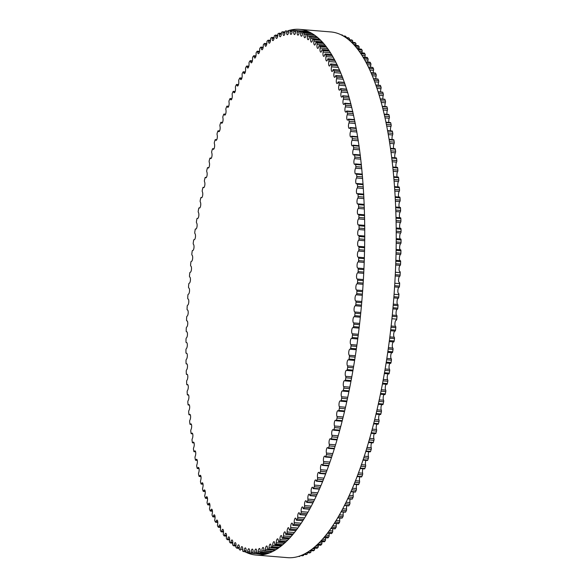 <?xml version="1.0" encoding="UTF-8"?>
<svg xmlns="http://www.w3.org/2000/svg" width="587" height="587" viewBox="0 0 587 587"><rect width="100%" height="100%" fill="white"/><g stroke="black" fill="none" stroke-linecap="round" stroke-linejoin="round"><path stroke-width="0.88" d="M235.945 546.328A3.126 1.005 -85.3 0 0 235.262 542.637A3.126 1.005 -85.3 0 0 234.088 544.949A1.167 0.374 94.7 0 1 233.655 545.807A1.167 0.374 94.7 0 1 233.575 545.778A262.33 84.11 94.7 0 1 232.856 545.184A1.167 0.374 94.7 0 1 232.687 543.797A3.126 1.005 -85.3 0 0 232.019 539.974A3.126 1.005 -85.3 0 0 230.874 542.153A1.167 0.374 94.7 0 1 230.442 542.975A1.167 0.374 94.7 0 1 230.353 542.924A262.33 84.11 94.7 0 1 229.649 542.234A1.167 0.374 94.7 0 1 229.502 540.81A3.126 1.005 -85.3 0 0 228.849 536.863A3.126 1.005 -85.3 0 0 227.727 538.917A1.167 0.374 94.7 0 1 227.308 539.688A1.167 0.374 94.7 0 1 227.198 539.629A262.33 84.11 94.7 0 1 226.516 538.844A1.167 0.374 94.7 0 1 226.391 537.384A3.126 1.005 -85.3 0 0 225.76 533.304A3.126 1.005 -85.3 0 0 224.66 535.249A1.167 0.374 94.7 0 1 224.249 535.968A1.167 0.374 94.7 0 1 224.131 535.894A262.33 84.11 94.7 0 1 223.464 535.006A1.167 0.374 94.7 0 1 223.361 533.517A3.126 1.005 -85.3 0 0 222.759 529.32A3.126 1.005 -85.3 0 0 221.681 531.14A1.167 0.374 94.7 0 1 221.284 531.815A1.167 0.374 94.7 0 1 221.145 531.719A262.33 84.11 94.7 0 1 220.499 530.743A1.167 0.374 94.7 0 1 220.418 529.225A3.126 1.005 -85.3 0 0 219.839 524.903A3.126 1.005 -85.3 0 0 218.79 526.605A1.167 0.374 94.7 0 1 218.401 527.243A1.167 0.374 94.7 0 1 218.254 527.126A262.33 84.11 94.7 0 1 217.63 526.055A1.167 0.374 94.7 0 1 217.572 524.514A3.126 1.005 -85.3 0 0 217.021 520.067A3.126 1.005 -85.3 0 0 216.001 521.652A1.167 0.374 94.7 0 1 215.62 522.247A1.167 0.374 94.7 0 1 215.458 522.107A262.33 84.11 94.7 0 1 214.857 520.94A1.167 0.374 94.7 0 1 214.82 519.385A3.126 1.005 -85.3 0 0 214.292 514.821A3.126 1.005 -85.3 0 0 213.308 516.296A1.167 0.374 94.7 0 1 212.934 516.846A1.167 0.374 94.7 0 1 212.765 516.685A262.33 84.11 94.7 0 1 212.186 515.43A1.167 0.374 94.7 0 1 212.171 513.852A3.126 1.005 -85.3 0 0 211.672 509.178A3.126 1.005 -85.3 0 0 210.718 510.536A1.167 0.374 94.7 0 1 210.359 511.042A1.167 0.374 94.7 0 1 210.175 510.859A262.33 84.11 94.7 0 1 209.618 509.516A1.167 0.374 94.7 0 1 209.632 507.924A3.126 1.005 -85.3 0 0 209.904 504.783A3.126 1.005 -85.3 0 0 209.163 503.132A3.126 1.005 -85.3 0 0 208.238 504.387A1.167 0.374 94.7 0 1 207.893 504.857A1.167 0.374 94.7 0 1 207.703 504.644A262.33 84.11 94.7 0 1 207.167 503.213A1.167 0.374 94.7 0 1 207.204 501.606A3.126 1.005 -85.3 0 0 207.512 498.422A3.126 1.005 -85.3 0 0 206.763 496.712A3.126 1.005 -85.3 0 0 205.876 497.864A1.167 0.374 94.7 0 1 205.538 498.29A1.167 0.374 94.7 0 1 205.34 498.047A262.33 84.11 94.7 0 1 204.834 496.543A1.167 0.374 94.7 0 1 204.885 494.922A3.126 1.005 -85.3 0 0 205.237 491.686A3.126 1.005 -85.3 0 0 204.489 489.918A3.126 1.005 -85.3 0 0 203.63 490.974A1.167 0.374 94.7 0 1 203.307 491.363A1.167 0.374 94.7 0 1 203.095 491.084A262.33 84.11 94.7 0 1 202.618 489.499A1.167 0.374 94.7 0 1 202.691 487.878A3.126 1.005 -85.3 0 0 203.08 484.598A3.126 1.005 -85.3 0 0 202.324 482.771A3.126 1.005 -85.3 0 0 201.502 483.725A1.167 0.374 94.7 0 1 201.202 484.077A1.167 0.374 94.7 0 1 200.974 483.769A262.33 84.11 94.7 0 1 200.527 482.11A1.167 0.374 94.7 0 1 200.622 480.482A3.126 1.005 -85.3 0 0 201.048 477.165A3.126 1.005 -85.3 0 0 200.292 475.279A3.126 1.005 -85.3 0 0 199.507 476.138A1.167 0.374 94.7 0 1 199.213 476.461A1.167 0.374 94.7 0 1 198.986 476.116A262.33 84.11 94.7 0 1 198.56 474.377A1.167 0.374 94.7 0 1 198.685 472.748A3.126 1.005 -85.3 0 0 199.147 469.395A3.126 1.005 -85.3 0 0 198.391 467.45A3.126 1.005 -85.3 0 0 197.643 468.221A1.167 0.374 94.7 0 1 197.364 468.507A1.167 0.374 94.7 0 1 197.122 468.132A262.33 84.11 94.7 0 1 196.733 466.32A1.167 0.374 94.7 0 1 196.872 464.699A3.126 1.005 -85.3 0 0 197.379 461.316A3.126 1.005 -85.3 0 0 196.616 459.305A3.126 1.005 -85.3 0 0 195.911 459.995A1.167 0.374 94.7 0 1 195.64 460.252A1.167 0.374 94.7 0 1 195.398 459.834A262.33 84.11 94.7 0 1 195.031 457.955A1.167 0.374 94.7 0 1 195.2 456.334A3.126 1.005 -85.3 0 0 195.742 452.929A3.126 1.005 -85.3 0 0 194.979 450.853A3.126 1.005 -85.3 0 0 194.312 451.462A1.167 0.374 94.7 0 1 194.062 451.689A1.167 0.374 94.7 0 1 193.805 451.234A262.33 84.11 94.7 0 1 193.475 449.297A1.167 0.374 94.7 0 1 193.659 447.683A3.126 1.005 -85.3 0 0 194.246 444.256A3.126 1.005 -85.3 0 0 193.483 442.121A3.126 1.005 -85.3 0 0 192.852 442.649A1.167 0.374 94.7 0 1 192.617 442.847A1.167 0.374 94.7 0 1 192.353 442.356A262.33 84.11 94.7 0 1 192.052 440.36A1.167 0.374 94.7 0 1 192.265 438.753A3.126 1.005 -85.3 0 0 192.888 435.305A3.126 1.005 -85.3 0 0 192.118 433.111A3.126 1.005 -85.3 0 0 191.531 433.573A1.167 0.374 94.7 0 1 191.311 433.742A1.167 0.374 94.7 0 1 191.046 433.206A262.33 84.11 94.7 0 1 190.775 431.151A1.167 0.374 94.7 0 1 191.01 429.559A3.126 1.005 -85.3 0 0 191.678 426.103A3.126 1.005 -85.3 0 0 190.907 423.843A3.126 1.005 -85.3 0 0 190.364 424.24A1.167 0.374 94.7 0 1 190.159 424.386A1.167 0.374 94.7 0 1 189.887 423.807A262.33 84.11 94.7 0 1 189.645 421.701A1.167 0.374 94.7 0 1 189.895 420.123A3.126 1.005 -85.3 0 0 190.606 416.66A3.126 1.005 -85.3 0 0 189.836 414.334A3.126 1.005 -85.3 0 0 189.337 414.671A1.167 0.374 94.7 0 1 189.146 414.796A1.167 0.374 94.7 0 1 188.867 414.173A262.33 84.11 94.7 0 1 188.662 412.015A1.167 0.374 94.7 0 1 188.933 410.46A3.126 1.005 -85.3 0 0 189.689 406.996A3.126 1.005 -85.3 0 0 188.919 404.604A3.126 1.005 -85.3 0 0 188.456 404.883A1.167 0.374 94.7 0 1 188.28 404.986A1.167 0.374 94.7 0 1 188.001 404.326A262.33 84.11 94.7 0 1 187.833 402.117A1.167 0.374 94.7 0 1 188.119 400.583A3.126 1.005 -85.3 0 0 188.919 397.12A3.126 1.005 -85.3 0 0 188.141 394.669A3.126 1.005 -85.3 0 0 187.723 394.897A1.167 0.374 94.7 0 1 187.569 394.978A1.167 0.374 94.7 0 1 187.282 394.273A262.33 84.11 94.7 0 1 187.143 392.028A1.167 0.374 94.7 0 1 187.451 390.509A3.126 1.005 -85.3 0 0 188.295 387.06A3.126 1.005 -85.3 0 0 187.517 384.544A3.126 1.005 -85.3 0 0 187.143 384.727A1.167 0.374 94.7 0 1 187.004 384.793A1.167 0.374 94.7 0 1 186.717 384.037A262.33 84.11 94.7 0 1 186.615 381.755A1.167 0.374 94.7 0 1 186.937 380.266A3.126 1.005 -85.3 0 0 187.818 376.832A3.126 1.005 -85.3 0 0 187.048 374.249A3.126 1.005 -85.3 0 0 186.717 374.389A1.167 0.374 94.7 0 1 186.593 374.44A1.167 0.374 94.7 0 1 186.306 373.64A262.33 84.11 94.7 0 1 186.233 371.322A1.167 0.374 94.7 0 1 186.578 369.869A3.126 1.005 -85.3 0 0 187.502 366.449A3.126 1.005 -85.3 0 0 186.732 363.801A3.126 1.005 -85.3 0 0 186.446 363.903A1.167 0.374 94.7 0 1 186.336 363.94A1.167 0.374 94.7 0 1 186.05 363.096A262.33 84.11 94.7 0 1 186.013 360.748A1.167 0.374 94.7 0 1 186.373 359.325A3.126 1.005 -85.3 0 0 187.334 355.935A3.126 1.005 -85.3 0 0 186.563 353.22A3.126 1.005 -85.3 0 0 186.321 353.293A1.167 0.374 94.7 0 1 186.226 353.315A1.167 0.374 94.7 0 1 185.94 352.427A262.33 84.11 94.7 0 1 185.94 350.05A1.167 0.374 94.7 0 1 186.314 348.663A3.126 1.005 -85.3 0 0 187.319 345.303A3.126 1.005 -85.3 0 0 186.556 342.529A3.126 1.005 -85.3 0 0 186.35 342.573A1.167 0.374 94.7 0 1 186.277 342.588A1.167 0.374 94.7 0 1 185.991 341.649A262.33 84.11 94.7 0 1 186.02 339.249A1.167 0.374 94.7 0 1 186.417 337.899A3.126 1.005 -85.3 0 0 187.458 334.575A3.126 1.005 -85.3 0 0 186.695 331.736A3.126 1.005 -85.3 0 0 186.534 331.758A1.167 0.374 94.7 0 1 186.475 331.772A1.167 0.374 94.7 0 1 186.189 330.782A262.33 84.11 94.7 0 1 186.255 328.368A1.167 0.374 94.7 0 1 186.666 327.054A3.126 1.005 -85.3 0 0 187.752 323.775A3.126 1.005 -85.3 0 0 186.989 320.869A3.126 1.005 -85.3 0 0 186.871 320.876A1.167 0.374 94.7 0 1 186.827 320.884A1.167 0.374 94.7 0 1 186.541 319.842A262.33 84.11 94.7 0 1 186.644 317.42A1.167 0.374 94.7 0 1 187.07 316.151A3.126 1.005 -85.3 0 0 188.192 312.915A3.126 1.005 -85.3 0 0 187.436 309.943A3.126 1.005 -85.3 0 0 187.363 309.943A1.167 0.374 94.7 0 1 187.334 309.943A1.167 0.374 94.7 0 1 187.055 308.857A262.33 84.11 94.7 0 1 187.187 306.421A1.167 0.374 94.7 0 1 187.62 305.196A3.126 1.005 -85.3 0 0 188.787 302.012A3.126 1.005 -85.3 0 0 188.038 298.974A3.126 1.005 -85.3 0 0 188.001 298.974A1.167 0.374 94.7 0 1 187.994 298.974A1.167 0.374 94.7 0 1 187.715 297.836A262.33 84.11 94.7 0 1 187.877 295.4A1.167 0.374 94.7 0 1 188.332 294.219A3.126 1.005 -85.3 0 0 189.528 291.115A3.126 1.005 -85.3 0 0 188.794 287.997A1.167 0.374 94.7 0 1 188.522 286.808A262.33 84.11 94.7 0 1 188.72 284.372A1.167 0.374 94.7 0 1 189.183 283.242A3.126 1.005 -85.3 0 0 190.415 280.27A3.126 1.005 -85.3 0 0 189.733 277.027A1.167 0.374 94.7 0 1 189.484 275.795A262.33 84.11 94.7 0 1 189.718 273.359A1.167 0.374 94.7 0 1 190.181 272.28A1.167 0.374 94.7 0 1 190.188 272.28A3.126 1.005 -85.3 0 0 190.21 272.28A3.126 1.005 -85.3 0 0 191.457 269.404A3.126 1.005 -85.3 0 0 190.826 266.08A1.167 0.374 94.7 0 1 190.592 264.803A262.33 84.11 94.7 0 1 190.856 262.382A1.167 0.374 94.7 0 1 191.318 261.347A1.167 0.374 94.7 0 1 191.34 261.354A3.126 1.005 -85.3 0 0 191.406 261.362A3.126 1.005 -85.3 0 0 192.639 258.551A3.126 1.005 -85.3 0 0 192.059 255.176A1.167 0.374 94.7 0 1 191.846 253.863A262.33 84.11 94.7 0 1 192.14 251.449A1.167 0.374 94.7 0 1 192.595 250.466A1.167 0.374 94.7 0 1 192.631 250.473A3.126 1.005 -85.3 0 0 192.741 250.502A3.126 1.005 -85.3 0 0 193.967 247.751A3.126 1.005 -85.3 0 0 193.431 244.339A1.167 0.374 94.7 0 1 193.24 242.981A262.33 84.11 94.7 0 1 193.571 240.589A1.167 0.374 94.7 0 1 194.018 239.657A1.167 0.374 94.7 0 1 194.07 239.672A3.126 1.005 -85.3 0 0 194.216 239.723A3.126 1.005 -85.3 0 0 195.442 237.038A3.126 1.005 -85.3 0 0 194.95 233.589A1.167 0.374 94.7 0 1 194.781 232.195A262.33 84.11 94.7 0 1 195.133 229.825A1.167 0.374 94.7 0 1 195.581 228.937A1.167 0.374 94.7 0 1 195.647 228.967A3.126 1.005 -85.3 0 0 195.831 229.04A3.126 1.005 -85.3 0 0 197.049 226.421A3.126 1.005 -85.3 0 0 196.601 222.943A1.167 0.374 94.7 0 1 196.454 221.512A262.33 84.11 94.7 0 1 196.843 219.171A1.167 0.374 94.7 0 1 197.276 218.327A1.167 0.374 94.7 0 1 197.357 218.364A3.126 1.005 -85.3 0 0 197.584 218.474A3.126 1.005 -85.3 0 0 198.788 215.921A3.126 1.005 -85.3 0 0 198.391 212.413A1.167 0.374 94.7 0 1 198.267 210.953A262.33 84.11 94.7 0 1 198.685 208.642A1.167 0.374 94.7 0 1 199.11 207.849A1.167 0.374 94.7 0 1 199.206 207.901A3.126 1.005 -85.3 0 0 199.47 208.04A3.126 1.005 -85.3 0 0 200.666 205.553A3.126 1.005 -85.3 0 0 200.314 202.031A1.167 0.374 94.7 0 1 200.211 200.541A262.33 84.11 94.7 0 1 200.651 198.259A1.167 0.374 94.7 0 1 201.07 197.511A1.167 0.374 94.7 0 1 201.18 197.584A3.126 1.005 -85.3 0 0 201.48 197.768A3.126 1.005 -85.3 0 0 202.669 195.339A3.126 1.005 -85.3 0 0 202.361 191.802A1.167 0.374 94.7 0 1 202.28 190.291A262.33 84.11 94.7 0 1 202.757 188.045A1.167 0.374 94.7 0 1 203.161 187.348A1.167 0.374 94.7 0 1 203.285 187.429A3.126 1.005 -85.3 0 0 203.623 187.664A3.126 1.005 -85.3 0 0 204.797 185.301A3.126 1.005 -85.3 0 0 204.533 181.757A1.167 0.374 94.7 0 1 204.474 180.216A262.33 84.11 94.7 0 1 204.98 178.022A1.167 0.374 94.7 0 1 205.377 177.362A1.167 0.374 94.7 0 1 205.516 177.465A3.126 1.005 -85.3 0 0 205.883 177.751A3.126 1.005 -85.3 0 0 207.05 175.454A3.126 1.005 -85.3 0 0 206.829 171.903A1.167 0.374 94.7 0 1 206.793 170.347A262.33 84.11 94.7 0 1 207.321 168.19A1.167 0.374 94.7 0 1 207.71 167.581A1.167 0.374 94.7 0 1 207.857 167.706A3.126 1.005 -85.3 0 0 208.268 168.043A3.126 1.005 -85.3 0 0 209.42 165.813A3.126 1.005 -85.3 0 0 209.243 162.269A1.167 0.374 94.7 0 1 209.229 160.691A262.33 84.11 94.7 0 1 209.779 158.585A1.167 0.374 94.7 0 1 210.153 158.013A1.167 0.374 94.7 0 1 210.322 158.167A3.126 1.005 -85.3 0 0 210.755 158.563A3.126 1.005 -85.3 0 0 211.907 156.391A3.126 1.005 -85.3 0 0 211.768 152.862A1.167 0.374 94.7 0 1 211.775 151.263A262.33 84.11 94.7 0 1 212.355 149.215A1.167 0.374 94.7 0 1 212.714 148.687A1.167 0.374 94.7 0 1 212.89 148.863A3.126 1.005 -85.3 0 0 213.36 149.333A3.126 1.005 -85.3 0 0 214.497 147.22A3.126 1.005 -85.3 0 0 214.394 143.698A1.167 0.374 94.7 0 1 214.431 142.091A262.33 84.11 94.7 0 1 215.033 140.095A1.167 0.374 94.7 0 1 215.385 139.611A1.167 0.374 94.7 0 1 215.568 139.809A3.126 1.005 -85.3 0 0 216.067 140.352A3.126 1.005 -85.3 0 0 217.19 138.305A3.126 1.005 -85.3 0 0 217.131 134.797A1.167 0.374 94.7 0 1 217.19 133.183A262.33 84.11 94.7 0 1 217.806 131.253A1.167 0.374 94.7 0 1 218.151 130.798A1.167 0.374 94.7 0 1 218.349 131.033A3.126 1.005 -85.3 0 0 218.878 131.649A3.126 1.005 -85.3 0 0 219.986 129.661A3.126 1.005 -85.3 0 0 219.964 126.183A1.167 0.374 94.7 0 1 220.044 124.554A262.33 84.11 94.7 0 1 220.69 122.69A1.167 0.374 94.7 0 1 221.013 122.279A1.167 0.374 94.7 0 1 221.218 122.536A3.126 1.005 -85.3 0 0 221.776 123.233A3.126 1.005 -85.3 0 0 222.877 121.311A3.126 1.005 -85.3 0 0 222.891 117.855A1.167 0.374 94.7 0 1 222.994 116.226A262.33 84.11 94.7 0 1 223.654 114.428A1.167 0.374 94.7 0 1 223.97 114.054A1.167 0.374 94.7 0 1 224.19 114.348A3.126 1.005 -85.3 0 0 224.77 115.125A3.126 1.005 -85.3 0 0 225.856 113.262A3.126 1.005 -85.3 0 0 225.907 109.842A1.167 0.374 94.7 0 1 226.032 108.213A262.33 84.11 94.7 0 1 226.714 106.482A1.167 0.374 94.7 0 1 227.015 106.144A1.167 0.374 94.7 0 1 227.242 106.467A3.126 1.005 -85.3 0 0 227.844 107.34A3.126 1.005 -85.3 0 0 228.915 105.535A3.126 1.005 -85.3 0 0 229.003 102.145A1.167 0.374 94.7 0 1 229.15 100.516A262.33 84.11 94.7 0 1 229.847 98.865A1.167 0.374 94.7 0 1 230.133 98.557A1.167 0.374 94.7 0 1 230.375 98.924A3.126 1.005 -85.3 0 0 230.999 99.885A3.126 1.005 -85.3 0 0 232.063 98.139A3.126 1.005 -85.3 0 0 232.181 94.793A1.167 0.374 94.7 0 1 232.349 93.172A262.33 84.11 94.7 0 1 233.061 91.594A1.167 0.374 94.7 0 1 233.333 91.323A1.167 0.374 94.7 0 1 233.582 91.719A3.126 1.005 -85.3 0 0 234.228 92.775A3.126 1.005 -85.3 0 0 235.277 91.088A3.126 1.005 -85.3 0 0 235.431 87.786A1.167 0.374 94.7 0 1 235.614 86.172A262.33 84.11 94.7 0 1 236.348 84.675A1.167 0.374 94.7 0 1 236.605 84.433A1.167 0.374 94.7 0 1 236.855 84.866A3.126 1.005 -85.3 0 0 237.53 86.032A3.126 1.005 -85.3 0 0 238.557 84.396A3.126 1.005 -85.3 0 0 238.74 81.145A1.167 0.374 94.7 0 1 238.953 79.538A262.33 84.11 94.7 0 1 239.694 78.122A1.167 0.374 94.7 0 1 239.936 77.91A1.167 0.374 94.7 0 1 240.193 78.387A3.126 1.005 -85.3 0 0 240.883 79.649A3.126 1.005 -85.3 0 0 241.903 78.078A3.126 1.005 -85.3 0 0 242.115 74.879A1.167 0.374 94.7 0 1 242.343 73.287A262.33 84.11 94.7 0 1 243.099 71.952A1.167 0.374 94.7 0 1 243.326 71.768A1.167 0.374 94.7 0 1 243.59 72.282A3.126 1.005 -85.3 0 0 244.295 73.654A3.126 1.005 -85.3 0 0 245.3 72.142A3.126 1.005 -85.3 0 0 245.542 68.995A1.167 0.374 94.7 0 1 245.792 67.417A262.33 84.11 94.7 0 1 246.562 66.177A1.167 0.374 94.7 0 1 246.775 66.015A1.167 0.374 94.7 0 1 247.039 66.573A3.126 1.005 -85.3 0 0 247.758 68.055A3.126 1.005 -85.3 0 0 249.02 63.513A1.167 0.374 94.7 0 1 249.284 61.951A262.33 84.11 94.7 0 1 250.062 60.799A1.167 0.374 94.7 0 1 250.26 60.666A1.167 0.374 94.7 0 1 250.539 61.261A3.126 1.005 -85.3 0 0 251.265 62.86A3.126 1.005 -85.3 0 0 252.535 58.429A1.167 0.374 94.7 0 1 252.821 56.895A262.33 84.11 94.7 0 1 253.613 55.831A1.167 0.374 94.7 0 1 253.789 55.721A1.167 0.374 94.7 0 1 254.068 56.359A3.126 1.005 -85.3 0 0 254.809 58.069A3.126 1.005 -85.3 0 0 256.086 53.762A1.167 0.374 94.7 0 1 256.394 52.25A262.33 84.11 94.7 0 1 257.187 51.282A1.167 0.374 94.7 0 1 257.355 51.194A1.167 0.374 94.7 0 1 257.634 51.876A3.126 1.005 -85.3 0 0 258.39 53.711A3.126 1.005 -85.3 0 0 259.667 49.521A1.167 0.374 94.7 0 1 259.997 48.039A262.33 84.11 94.7 0 1 260.797 47.165A1.167 0.374 94.7 0 1 260.944 47.092A1.167 0.374 94.7 0 1 261.23 47.818A3.126 1.005 -85.3 0 0 261.985 49.77A3.126 1.005 -85.3 0 0 263.269 45.713A1.167 0.374 94.7 0 1 263.614 44.252A262.33 84.11 94.7 0 1 264.421 43.482A1.167 0.374 94.7 0 1 264.554 43.423A1.167 0.374 94.7 0 1 264.84 44.194A3.126 1.005 -85.3 0 0 265.603 46.27A3.126 1.005 -85.3 0 0 266.894 42.337A1.167 0.374 94.7 0 1 267.254 40.914A262.33 84.11 94.7 0 1 268.061 40.232A1.167 0.374 94.7 0 1 268.178 40.187A1.167 0.374 94.7 0 1 268.464 41.017A3.126 1.005 -85.3 0 0 269.235 43.211A3.126 1.005 -85.3 0 0 270.526 39.41A1.167 0.374 94.7 0 1 270.901 38.016A262.33 84.11 94.7 0 1 271.708 37.436A1.167 0.374 94.7 0 1 271.81 37.407A1.167 0.374 94.7 0 1 272.097 38.28A3.126 1.005 -85.3 0 0 272.874 40.606A3.126 1.005 -85.3 0 0 274.158 36.922A1.167 0.374 94.7 0 1 274.555 35.572A262.33 84.11 94.7 0 1 275.362 35.095A1.167 0.374 94.7 0 1 275.442 35.073A1.167 0.374 94.7 0 1 275.729 35.99A3.126 1.005 -85.3 0 0 276.506 38.441A3.126 1.005 -85.3 0 0 277.79 34.897A1.167 0.374 94.7 0 1 278.201 33.584A262.33 84.11 94.7 0 1 279.001 33.21A1.167 0.374 94.7 0 1 279.074 33.195A1.167 0.374 94.7 0 1 279.361 34.156A3.126 1.005 -85.3 0 0 280.131 36.739A3.126 1.005 -85.3 0 0 281.415 33.327A1.167 0.374 94.7 0 1 281.833 32.05A262.33 84.11 94.7 0 1 282.64 31.779A1.167 0.374 94.7 0 1 282.692 31.771A1.167 0.374 94.7 0 1 282.978 32.784A3.126 1.005 -85.3 0 0 283.741 35.499A3.126 1.005 -85.3 0 0 285.018 32.212A1.167 0.374 94.7 0 1 285.458 30.986A262.33 84.11 94.7 0 1 286.251 30.81A1.167 0.374 94.7 0 1 286.287 30.81A1.167 0.374 94.7 0 1 286.573 31.874A3.126 1.005 -85.3 0 0 287.337 34.714A3.126 1.005 -85.3 0 0 288.606 31.559A1.167 0.374 94.7 0 1 289.053 30.377A262.33 84.11 94.7 0 1 289.846 30.311A1.167 0.374 94.7 0 1 289.861 30.311A1.167 0.374 94.7 0 1 290.147 31.419A3.126 1.005 -85.3 0 0 290.903 34.398A3.126 1.005 -85.3 0 0 292.157 31.368A1.167 0.374 94.7 0 1 292.62 30.238A262.33 84.11 94.7 0 1 293.405 30.275L293.405 30.275A1.167 0.374 94.7 0 1 293.683 31.434A3.126 1.005 -85.3 0 0 294.432 34.538A3.126 1.005 -85.3 0 0 295.679 31.647A1.167 0.374 94.7 0 1 296.142 30.561A1.167 0.374 94.7 0 1 296.149 30.568A262.33 84.11 94.7 0 1 296.927 30.7A1.167 0.374 94.7 0 1 297.191 31.911A3.126 1.005 -85.3 0 0 297.925 35.147A3.126 1.005 -85.3 0 0 299.157 32.38A1.167 0.374 94.7 0 1 299.619 31.353A1.167 0.374 94.7 0 1 299.641 31.353A262.33 84.11 94.7 0 1 300.405 31.595A1.167 0.374 94.7 0 1 300.647 32.843A3.126 1.005 -85.3 0 0 301.373 36.211A3.126 1.005 -85.3 0 0 302.591 33.584A1.167 0.374 94.7 0 1 303.046 32.601A1.167 0.374 94.7 0 1 303.083 32.608A262.33 84.11 94.7 0 1 303.839 32.945A1.167 0.374 94.7 0 1 304.059 34.244A3.126 1.005 -85.3 0 0 304.77 37.744A3.126 1.005 -85.3 0 0 305.966 35.235A1.167 0.374 94.7 0 1 306.414 34.303A1.167 0.374 94.7 0 1 306.473 34.317A262.33 84.11 94.7 0 1 307.214 34.758A1.167 0.374 94.7 0 1 307.412 36.101A3.126 1.005 -85.3 0 0 308.109 39.725A3.126 1.005 -85.3 0 0 309.283 37.348A1.167 0.374 94.7 0 1 309.731 36.46A1.167 0.374 94.7 0 1 309.797 36.489A262.33 84.11 94.7 0 1 310.523 37.032A1.167 0.374 94.7 0 1 310.706 38.404A3.126 1.005 -85.3 0 0 311.381 42.169A3.126 1.005 -85.3 0 0 312.541 39.916A1.167 0.374 94.7 0 1 312.974 39.08A1.167 0.374 94.7 0 1 313.054 39.116A262.33 84.11 94.7 0 1 313.766 39.755A1.167 0.374 94.7 0 1 313.928 41.171A3.126 1.005 -85.3 0 0 314.588 45.052A3.126 1.005 -85.3 0 0 315.725 42.932A1.167 0.374 94.7 0 1 316.144 42.139A1.167 0.374 94.7 0 1 316.246 42.191A262.33 84.11 94.7 0 1 316.936 42.932A1.167 0.374 94.7 0 1 317.075 44.37A3.126 1.005 -85.3 0 0 317.714 48.383A3.126 1.005 -85.3 0 0 318.829 46.388A1.167 0.374 94.7 0 1 319.24 45.639A1.167 0.374 94.7 0 1 319.357 45.705A262.33 84.11 94.7 0 1 320.032 46.542A1.167 0.374 94.7 0 1 320.15 48.017A3.126 1.005 -85.3 0 0 320.759 52.155A3.126 1.005 -85.3 0 0 321.852 50.277A1.167 0.374 94.7 0 1 322.256 49.579A1.167 0.374 94.7 0 1 322.38 49.66A262.33 84.11 94.7 0 1 323.041 50.592A1.167 0.374 94.7 0 1 323.129 52.096A3.126 1.005 -85.3 0 0 323.723 56.359A3.126 1.005 -85.3 0 0 324.787 54.598A1.167 0.374 94.7 0 1 325.183 53.945A1.167 0.374 94.7 0 1 325.323 54.048A262.33 84.11 94.7 0 1 325.961 55.075A1.167 0.374 94.7 0 1 326.027 56.601A3.126 1.005 -85.3 0 0 326.592 60.982A3.126 1.005 -85.3 0 0 327.627 59.346A1.167 0.374 94.7 0 1 328.016 58.729A1.167 0.374 94.7 0 1 328.162 58.854A262.33 84.11 94.7 0 1 328.779 59.977A1.167 0.374 94.7 0 1 328.83 61.525A3.126 1.005 -85.3 0 0 329.366 66.023A3.126 1.005 -85.3 0 0 330.371 64.497A1.167 0.374 94.7 0 1 330.745 63.932A1.167 0.374 94.7 0 1 330.914 64.078A262.33 84.11 94.7 0 1 331.501 65.289A1.167 0.374 94.7 0 1 331.53 66.859A3.126 1.005 -85.3 0 0 332.037 71.475A3.126 1.005 -85.3 0 0 333.012 70.058A1.167 0.374 94.7 0 1 333.379 69.53A1.167 0.374 94.7 0 1 333.555 69.706A262.33 84.11 94.7 0 1 334.12 71.005A1.167 0.374 94.7 0 1 334.128 72.59A3.126 1.005 -85.3 0 0 334.605 77.323A3.126 1.005 -85.3 0 0 335.551 76.016A1.167 0.374 94.7 0 1 335.903 75.525A1.167 0.374 94.7 0 1 336.087 75.73A262.33 84.11 94.7 0 1 336.63 77.11A1.167 0.374 94.7 0 1 336.608 78.709A3.126 1.005 -85.3 0 0 336.322 81.872A3.126 1.005 -85.3 0 0 337.063 83.552A3.126 1.005 -85.3 0 0 337.973 82.349A1.167 0.374 94.7 0 1 338.31 81.901A1.167 0.374 94.7 0 1 338.508 82.136A262.33 84.11 94.7 0 1 339.029 83.603A1.167 0.374 94.7 0 1 338.985 85.21A3.126 1.005 -85.3 0 0 338.655 88.424A3.126 1.005 -85.3 0 0 339.403 90.163A3.126 1.005 -85.3 0 0 340.277 89.063A1.167 0.374 94.7 0 1 340.599 88.652A1.167 0.374 94.7 0 1 340.812 88.916A262.33 84.11 94.7 0 1 341.304 90.457A1.167 0.374 94.7 0 1 341.238 92.078A3.126 1.005 -85.3 0 0 340.871 95.336A3.126 1.005 -85.3 0 0 341.619 97.134A3.126 1.005 -85.3 0 0 342.463 96.136A1.167 0.374 94.7 0 1 342.771 95.762A1.167 0.374 94.7 0 1 342.991 96.055A262.33 84.11 94.7 0 1 343.454 97.677A1.167 0.374 94.7 0 1 343.366 99.306A3.126 1.005 -85.3 0 0 342.962 102.6A3.126 1.005 -85.3 0 0 343.718 104.457A3.126 1.005 -85.3 0 0 344.518 103.554A1.167 0.374 94.7 0 1 344.818 103.217A1.167 0.374 94.7 0 1 345.046 103.539A262.33 84.11 94.7 0 1 345.486 105.242A1.167 0.374 94.7 0 1 345.376 106.871A3.126 1.005 -85.3 0 0 344.929 110.202A3.126 1.005 -85.3 0 0 345.684 112.124A3.126 1.005 -85.3 0 0 346.455 111.303A1.167 0.374 94.7 0 1 346.741 111.002A1.167 0.374 94.7 0 1 346.976 111.361A262.33 84.11 94.7 0 1 347.379 113.137A1.167 0.374 94.7 0 1 347.247 114.766A3.126 1.005 -85.3 0 0 346.763 118.126A3.126 1.005 -85.3 0 0 347.526 120.108A3.126 1.005 -85.3 0 0 348.252 119.381A1.167 0.374 94.7 0 1 348.524 119.11A1.167 0.374 94.7 0 1 348.766 119.506A262.33 84.11 94.7 0 1 349.148 121.348A1.167 0.374 94.7 0 1 348.994 122.969A3.126 1.005 -85.3 0 0 348.465 126.366A3.126 1.005 -85.3 0 0 349.236 128.406A3.126 1.005 -85.3 0 0 349.918 127.761A1.167 0.374 94.7 0 1 350.175 127.518A1.167 0.374 94.7 0 1 350.432 127.951A262.33 84.11 94.7 0 1 350.777 129.859A1.167 0.374 94.7 0 1 350.6 131.481A3.126 1.005 -85.3 0 0 350.035 134.9A3.126 1.005 -85.3 0 0 350.799 136.998A3.126 1.005 -85.3 0 0 351.452 136.433A1.167 0.374 94.7 0 1 351.694 136.221A1.167 0.374 94.7 0 1 351.951 136.69A262.33 84.11 94.7 0 1 352.266 138.664A1.167 0.374 94.7 0 1 352.068 140.271A3.126 1.005 -85.3 0 0 351.459 143.712A3.126 1.005 -85.3 0 0 352.229 145.877A3.126 1.005 -85.3 0 0 352.838 145.378A1.167 0.374 94.7 0 1 353.066 145.194A1.167 0.374 94.7 0 1 353.33 145.708A262.33 84.11 94.7 0 1 353.616 147.741A1.167 0.374 94.7 0 1 353.396 149.34A3.126 1.005 -85.3 0 0 352.743 152.789A3.126 1.005 -85.3 0 0 353.513 155.019A3.126 1.005 -85.3 0 0 354.086 154.586A1.167 0.374 94.7 0 1 354.291 154.432A1.167 0.374 94.7 0 1 354.563 154.983A262.33 84.11 94.7 0 1 354.819 157.067A1.167 0.374 94.7 0 1 354.577 158.651A3.126 1.005 -85.3 0 0 353.888 162.115A3.126 1.005 -85.3 0 0 354.658 164.404A3.126 1.005 -85.3 0 0 355.186 164.044A1.167 0.374 94.7 0 1 355.377 163.905A1.167 0.374 94.7 0 1 355.656 164.507A262.33 84.11 94.7 0 1 355.876 166.642A1.167 0.374 94.7 0 1 355.612 168.205A3.126 1.005 -85.3 0 0 354.878 171.668A3.126 1.005 -85.3 0 0 355.656 174.023A3.126 1.005 -85.3 0 0 356.14 173.723A1.167 0.374 94.7 0 1 356.316 173.605A1.167 0.374 94.7 0 1 356.595 174.251A262.33 84.11 94.7 0 1 356.786 176.43A1.167 0.374 94.7 0 1 356.507 177.978A3.126 1.005 -85.3 0 0 355.729 181.442A3.126 1.005 -85.3 0 0 356.5 183.863A3.126 1.005 -85.3 0 0 356.94 183.614A1.167 0.374 94.7 0 1 357.109 183.518A1.167 0.374 94.7 0 1 357.388 184.201A262.33 84.11 94.7 0 1 357.542 186.431A1.167 0.374 94.7 0 1 357.241 187.957A3.126 1.005 -85.3 0 0 356.426 191.413A3.126 1.005 -85.3 0 0 357.197 193.893A3.126 1.005 -85.3 0 0 357.593 193.695A1.167 0.374 94.7 0 1 357.747 193.615A1.167 0.374 94.7 0 1 358.026 194.348A262.33 84.11 94.7 0 1 358.151 196.616A1.167 0.374 94.7 0 1 357.835 198.113A3.126 1.005 -85.3 0 0 356.977 201.561A3.126 1.005 -85.3 0 0 357.747 204.107A3.126 1.005 -85.3 0 0 358.099 203.946A1.167 0.374 94.7 0 1 358.231 203.887A1.167 0.374 94.7 0 1 358.518 204.665A262.33 84.11 94.7 0 1 358.606 206.969A1.167 0.374 94.7 0 1 358.268 208.436A3.126 1.005 -85.3 0 0 357.373 211.87A3.126 1.005 -85.3 0 0 358.143 214.482A3.126 1.005 -85.3 0 0 358.452 214.358A1.167 0.374 94.7 0 1 358.569 214.314A1.167 0.374 94.7 0 1 358.855 215.143A262.33 84.11 94.7 0 1 358.906 217.476A1.167 0.374 94.7 0 1 358.554 218.914A3.126 1.005 -85.3 0 0 357.615 222.319A3.126 1.005 -85.3 0 0 358.386 224.997A3.126 1.005 -85.3 0 0 358.65 224.909A1.167 0.374 94.7 0 1 358.752 224.88A1.167 0.374 94.7 0 1 359.039 225.753A262.33 84.11 94.7 0 1 359.061 228.108A1.167 0.374 94.7 0 1 358.686 229.517A3.126 1.005 -85.3 0 0 357.703 232.892A3.126 1.005 -85.3 0 0 358.474 235.636A3.126 1.005 -85.3 0 0 358.694 235.578A1.167 0.374 94.7 0 1 358.782 235.556A1.167 0.374 94.7 0 1 359.068 236.473A262.33 84.11 94.7 0 1 359.053 238.858A1.167 0.374 94.7 0 1 358.664 240.23A3.126 1.005 -85.3 0 0 357.644 243.576A3.126 1.005 -85.3 0 0 358.408 246.386A3.126 1.005 -85.3 0 0 358.584 246.349A1.167 0.374 94.7 0 1 358.657 246.335A1.167 0.374 94.7 0 1 358.943 247.303A262.33 84.11 94.7 0 1 358.892 249.702A1.167 0.374 94.7 0 1 358.496 251.038A3.126 1.005 -85.3 0 0 357.424 254.34A3.126 1.005 -85.3 0 0 358.187 257.216A3.126 1.005 -85.3 0 0 358.327 257.201A1.167 0.374 94.7 0 1 358.378 257.194A1.167 0.374 94.7 0 1 358.664 258.207A262.33 84.11 94.7 0 1 358.584 260.628A1.167 0.374 94.7 0 1 358.165 261.919A3.126 1.005 -85.3 0 0 357.057 265.177A3.126 1.005 -85.3 0 0 357.821 268.112A3.126 1.005 -85.3 0 0 357.909 268.112A1.167 0.374 94.7 0 1 357.945 268.105A1.167 0.374 94.7 0 1 358.231 269.169A262.33 84.11 94.7 0 1 358.114 271.598A1.167 0.374 94.7 0 1 357.688 272.845A3.126 1.005 -85.3 0 0 356.544 276.059A3.126 1.005 -85.3 0 0 357.292 279.06A3.126 1.005 -85.3 0 0 357.344 279.06A1.167 0.374 94.7 0 1 357.366 279.06A1.167 0.374 94.7 0 1 357.652 280.175A262.33 84.11 94.7 0 1 357.498 282.611A1.167 0.374 94.7 0 1 357.057 283.815A3.126 1.005 -85.3 0 0 355.869 286.97A3.126 1.005 -85.3 0 0 356.625 290.037A3.126 1.005 -85.3 0 0 356.632 290.037L356.632 290.037A1.167 0.374 94.7 0 1 356.911 291.196A262.33 84.11 94.7 0 1 356.727 293.639A1.167 0.374 94.7 0 1 356.272 294.791A3.126 1.005 -85.3 0 0 355.054 297.836A3.126 1.005 -85.3 0 0 355.766 301.014A1.167 0.374 94.7 0 1 356.03 302.224A262.33 84.11 94.7 0 1 355.81 304.66A1.167 0.374 94.7 0 1 355.348 305.768A1.167 0.374 94.7 0 1 355.34 305.768L355.34 305.768A3.126 1.005 -85.3 0 0 354.093 308.681A3.126 1.005 -85.3 0 0 354.753 311.976A1.167 0.374 94.7 0 1 354.996 313.231A262.33 84.11 94.7 0 1 354.746 315.659A1.167 0.374 94.7 0 1 354.284 316.716A1.167 0.374 94.7 0 1 354.269 316.716A3.126 1.005 -85.3 0 0 354.218 316.709A3.126 1.005 -85.3 0 0 352.985 319.555A3.126 1.005 -85.3 0 0 353.587 322.901A1.167 0.374 94.7 0 1 353.814 324.2A262.33 84.11 94.7 0 1 353.535 326.614A1.167 0.374 94.7 0 1 353.073 327.627A1.167 0.374 94.7 0 1 353.044 327.619A3.126 1.005 -85.3 0 0 352.956 327.597A3.126 1.005 -85.3 0 0 351.723 330.386A3.126 1.005 -85.3 0 0 352.288 333.776A1.167 0.374 94.7 0 1 352.486 335.111A262.33 84.11 94.7 0 1 352.178 337.51A1.167 0.374 94.7 0 1 351.723 338.472A1.167 0.374 94.7 0 1 351.679 338.457A3.126 1.005 -85.3 0 0 351.547 338.42A3.126 1.005 -85.3 0 0 350.329 341.142A3.126 1.005 -85.3 0 0 350.843 344.569A1.167 0.374 94.7 0 1 351.019 345.948A262.33 84.11 94.7 0 1 350.674 348.326A1.167 0.374 94.7 0 1 350.234 349.243A1.167 0.374 94.7 0 1 350.168 349.221A3.126 1.005 -85.3 0 0 350.006 349.155A3.126 1.005 -85.3 0 0 348.788 351.811A3.126 1.005 -85.3 0 0 349.258 355.274A1.167 0.374 94.7 0 1 349.412 356.683A262.33 84.11 94.7 0 1 349.038 359.039A1.167 0.374 94.7 0 1 348.605 359.904A1.167 0.374 94.7 0 1 348.524 359.875A3.126 1.005 -85.3 0 0 348.318 359.787A3.126 1.005 -85.3 0 0 347.108 362.37A3.126 1.005 -85.3 0 0 347.533 365.862A1.167 0.374 94.7 0 1 347.665 367.308A262.33 84.11 94.7 0 1 347.269 369.634A1.167 0.374 94.7 0 1 346.836 370.456A1.167 0.374 94.7 0 1 346.748 370.404A3.126 1.005 -85.3 0 0 346.499 370.287A3.126 1.005 -85.3 0 0 345.303 372.811A3.126 1.005 -85.3 0 0 345.677 376.318A1.167 0.374 94.7 0 1 345.794 377.793A262.33 84.11 94.7 0 1 345.361 380.09A1.167 0.374 94.7 0 1 344.936 380.86A1.167 0.374 94.7 0 1 344.833 380.802A3.126 1.005 -85.3 0 0 344.554 380.64A3.126 1.005 -85.3 0 0 343.358 383.098A3.126 1.005 -85.3 0 0 343.688 386.628A1.167 0.374 94.7 0 1 343.784 388.132A262.33 84.11 94.7 0 1 343.322 390.392A1.167 0.374 94.7 0 1 342.911 391.118A1.167 0.374 94.7 0 1 342.793 391.037A3.126 1.005 -85.3 0 0 342.478 390.832A3.126 1.005 -85.3 0 0 341.289 393.224A3.126 1.005 -85.3 0 0 341.583 396.768A1.167 0.374 94.7 0 1 341.649 398.294A262.33 84.11 94.7 0 1 341.164 400.517A1.167 0.374 94.7 0 1 340.761 401.192A1.167 0.374 94.7 0 1 340.629 401.097A3.126 1.005 -85.3 0 0 340.277 400.84A3.126 1.005 -85.3 0 0 339.103 403.174A3.126 1.005 -85.3 0 0 339.345 406.718A1.167 0.374 94.7 0 1 339.389 408.266A262.33 84.11 94.7 0 1 338.875 410.445A1.167 0.374 94.7 0 1 338.486 411.083A1.167 0.374 94.7 0 1 338.339 410.966A3.126 1.005 -85.3 0 0 337.951 410.651A3.126 1.005 -85.3 0 0 336.791 412.918A3.126 1.005 -85.3 0 0 336.989 416.462A1.167 0.374 94.7 0 1 337.019 418.032A262.33 84.11 94.7 0 1 336.476 420.167A1.167 0.374 94.7 0 1 336.094 420.754A1.167 0.374 94.7 0 1 335.94 420.615A3.126 1.005 -85.3 0 0 335.515 420.248A3.126 1.005 -85.3 0 0 334.363 422.449A3.126 1.005 -85.3 0 0 334.524 425.993A1.167 0.374 94.7 0 1 334.524 427.578A262.33 84.11 94.7 0 1 333.959 429.655A1.167 0.374 94.7 0 1 333.592 430.205A1.167 0.374 94.7 0 1 333.423 430.044A3.126 1.005 -85.3 0 0 332.968 429.611A3.126 1.005 -85.3 0 0 331.824 431.746A3.126 1.005 -85.3 0 0 331.941 435.275A1.167 0.374 94.7 0 1 331.926 436.882A262.33 84.11 94.7 0 1 331.332 438.9A1.167 0.374 94.7 0 1 330.973 439.406A1.167 0.374 94.7 0 1 330.797 439.223A3.126 1.005 -85.3 0 0 330.312 438.716A3.126 1.005 -85.3 0 0 329.182 440.793A3.126 1.005 -85.3 0 0 329.263 444.308A1.167 0.374 94.7 0 1 329.219 445.922A262.33 84.11 94.7 0 1 328.603 447.881A1.167 0.374 94.7 0 1 328.258 448.351A1.167 0.374 94.7 0 1 328.067 448.138A3.126 1.005 -85.3 0 0 327.553 447.558A3.126 1.005 -85.3 0 0 326.438 449.576A3.126 1.005 -85.3 0 0 326.475 453.069A1.167 0.374 94.7 0 1 326.409 454.69A262.33 84.11 94.7 0 1 325.778 456.591A1.167 0.374 94.7 0 1 325.44 457.024A1.167 0.374 94.7 0 1 325.242 456.774A3.126 1.005 -85.3 0 0 324.699 456.121A3.126 1.005 -85.3 0 0 323.591 458.073A3.126 1.005 -85.3 0 0 323.591 461.543A1.167 0.374 94.7 0 1 323.503 463.172A262.33 84.11 94.7 0 1 322.85 465.007A1.167 0.374 94.7 0 1 322.534 465.396A1.167 0.374 94.7 0 1 322.322 465.117A3.126 1.005 -85.3 0 0 321.749 464.383A3.126 1.005 -85.3 0 0 320.656 466.276A3.126 1.005 -85.3 0 0 320.619 469.717A1.167 0.374 94.7 0 1 320.509 471.346A262.33 84.11 94.7 0 1 319.834 473.107A1.167 0.374 94.7 0 1 319.533 473.467A1.167 0.374 94.7 0 1 319.306 473.159A3.126 1.005 -85.3 0 0 318.712 472.33A3.126 1.005 -85.3 0 0 317.633 474.164A3.126 1.005 -85.3 0 0 317.567 477.569A1.167 0.374 94.7 0 1 317.435 479.197A262.33 84.11 94.7 0 1 316.738 480.892A1.167 0.374 94.7 0 1 316.444 481.215A1.167 0.374 94.7 0 1 316.217 480.87A3.126 1.005 -85.3 0 0 315.601 479.953A3.126 1.005 -85.3 0 0 314.529 481.729A3.126 1.005 -85.3 0 0 314.427 485.097A1.167 0.374 94.7 0 1 314.272 486.726A262.33 84.11 94.7 0 1 313.561 488.34A1.167 0.374 94.7 0 1 313.282 488.626A1.167 0.374 94.7 0 1 313.047 488.252A3.126 1.005 -85.3 0 0 312.409 487.239A3.126 1.005 -85.3 0 0 311.352 488.956A3.126 1.005 -85.3 0 0 311.213 492.28A1.167 0.374 94.7 0 1 311.037 493.902A262.33 84.11 94.7 0 1 310.318 495.435A1.167 0.374 94.7 0 1 310.046 495.692A1.167 0.374 94.7 0 1 309.804 495.281A3.126 1.005 -85.3 0 0 309.144 494.166A3.126 1.005 -85.3 0 0 308.102 495.824A3.126 1.005 -85.3 0 0 307.933 499.104A1.167 0.374 94.7 0 1 307.735 500.718A262.33 84.11 94.7 0 1 307.001 502.171A1.167 0.374 94.7 0 1 306.752 502.399A1.167 0.374 94.7 0 1 306.495 501.944A3.126 1.005 -85.3 0 0 305.812 500.733A3.126 1.005 -85.3 0 0 304.792 502.333A3.126 1.005 -85.3 0 0 304.587 505.561A1.167 0.374 94.7 0 1 304.374 507.161A262.33 84.11 94.7 0 1 303.618 508.533A1.167 0.374 94.7 0 1 303.384 508.731A1.167 0.374 94.7 0 1 303.127 508.239A3.126 1.005 -85.3 0 0 302.43 506.919A3.126 1.005 -85.3 0 0 301.417 508.459A3.126 1.005 -85.3 0 0 301.19 511.637A1.167 0.374 94.7 0 1 300.948 513.221A262.33 84.11 94.7 0 1 300.184 514.506A1.167 0.374 94.7 0 1 299.964 514.682A1.167 0.374 94.7 0 1 299.7 514.146A3.126 1.005 -85.3 0 0 298.988 512.715A3.126 1.005 -85.3 0 0 297.998 514.205A3.126 1.005 -85.3 0 0 297.741 517.323A1.167 0.374 94.7 0 1 297.477 518.886A262.33 84.11 94.7 0 1 296.706 520.089A1.167 0.374 94.7 0 1 296.501 520.236A1.167 0.374 94.7 0 1 296.23 519.656A3.126 1.005 -85.3 0 0 295.503 518.116A3.126 1.005 -85.3 0 0 294.241 522.606A1.167 0.374 94.7 0 1 293.962 524.154A262.33 84.11 94.7 0 1 293.177 525.262A1.167 0.374 94.7 0 1 292.994 525.387A1.167 0.374 94.7 0 1 292.715 524.763A3.126 1.005 -85.3 0 0 291.974 523.112A3.126 1.005 -85.3 0 0 290.704 527.478A1.167 0.374 94.7 0 1 290.404 529.004A262.33 84.11 94.7 0 1 289.618 530.017A1.167 0.374 94.7 0 1 289.442 530.12A1.167 0.374 94.7 0 1 289.164 529.459A3.126 1.005 -85.3 0 0 288.415 527.691A3.126 1.005 -85.3 0 0 287.138 531.932A1.167 0.374 94.7 0 1 286.823 533.436A262.33 84.11 94.7 0 1 286.023 534.353A1.167 0.374 94.7 0 1 285.869 534.441A1.167 0.374 94.7 0 1 285.583 533.73A3.126 1.005 -85.3 0 0 284.827 531.837A3.126 1.005 -85.3 0 0 283.543 535.96A1.167 0.374 94.7 0 1 283.205 537.435A262.33 84.11 94.7 0 1 282.406 538.257A1.167 0.374 94.7 0 1 282.266 538.323A1.167 0.374 94.7 0 1 281.98 537.575A3.126 1.005 -85.3 0 0 281.217 535.557A3.126 1.005 -85.3 0 0 279.933 539.556A1.167 0.374 94.7 0 1 279.581 540.994A262.33 84.11 94.7 0 1 278.774 541.72A1.167 0.374 94.7 0 1 278.649 541.772A1.167 0.374 94.7 0 1 278.363 540.972A3.126 1.005 -85.3 0 0 277.592 538.837A3.126 1.005 -85.3 0 0 276.301 542.711A1.167 0.374 94.7 0 1 275.934 544.112A262.33 84.11 94.7 0 1 275.127 544.743A1.167 0.374 94.7 0 1 275.017 544.78A1.167 0.374 94.7 0 1 274.731 543.936A3.126 1.005 -85.3 0 0 273.96 541.669A3.126 1.005 -85.3 0 0 272.669 545.418A1.167 0.374 94.7 0 1 272.287 546.783A262.33 84.11 94.7 0 1 271.48 547.311A1.167 0.374 94.7 0 1 271.385 547.341A1.167 0.374 94.7 0 1 271.099 546.446A3.126 1.005 -85.3 0 0 270.321 544.054A3.126 1.005 -85.3 0 0 269.037 547.671A1.167 0.374 94.7 0 1 268.633 549.006A262.33 84.11 94.7 0 1 267.826 549.432A1.167 0.374 94.7 0 1 267.753 549.447A1.167 0.374 94.7 0 1 267.467 548.507A3.126 1.005 -85.3 0 0 266.689 545.991A3.126 1.005 -85.3 0 0 265.412 549.469A1.167 0.374 94.7 0 1 264.994 550.76A262.33 84.11 94.7 0 1 264.187 551.09A1.167 0.374 94.7 0 1 264.128 551.098A1.167 0.374 94.7 0 1 263.842 550.107A3.126 1.005 -85.3 0 0 263.071 547.458A3.126 1.005 -85.3 0 0 261.795 550.811A1.167 0.374 94.7 0 1 261.362 552.066A262.33 84.11 94.7 0 1 260.562 552.286A1.167 0.374 94.7 0 1 260.518 552.294A1.167 0.374 94.7 0 1 260.232 551.252A3.126 1.005 -85.3 0 0 259.469 548.478A3.126 1.005 -85.3 0 0 258.199 551.699A1.167 0.374 94.7 0 1 257.752 552.903A262.33 84.11 94.7 0 1 256.959 553.02A1.167 0.374 94.7 0 1 256.93 553.02A1.167 0.374 94.7 0 1 256.651 551.934A3.126 1.005 -85.3 0 0 255.888 549.028A3.126 1.005 -85.3 0 0 254.626 552.118A1.167 0.374 94.7 0 1 254.171 553.27A262.33 84.11 94.7 0 1 253.386 553.292A1.167 0.374 94.7 0 1 253.371 553.292A1.167 0.374 94.7 0 1 253.092 552.154A3.126 1.005 -85.3 0 0 252.337 549.116A3.126 1.005 -85.3 0 0 251.089 552.073A1.167 0.374 94.7 0 1 250.62 553.181L250.62 553.181A262.33 84.11 94.7 0 1 249.842 553.093A1.167 0.374 94.7 0 1 249.57 551.912A3.126 1.005 -85.3 0 0 248.829 548.742A3.126 1.005 -85.3 0 0 247.589 551.567A1.167 0.374 94.7 0 1 247.127 552.624A1.167 0.374 94.7 0 1 247.112 552.624A262.33 84.11 94.7 0 1 246.342 552.433A1.167 0.374 94.7 0 1 246.085 551.208A3.126 1.005 -85.3 0 0 245.359 547.898A3.126 1.005 -85.3 0 0 244.133 550.599A1.167 0.374 94.7 0 1 243.678 551.611A1.167 0.374 94.7 0 1 243.642 551.604A262.33 84.11 94.7 0 1 242.886 551.31A1.167 0.374 94.7 0 1 242.651 550.041A3.126 1.005 -85.3 0 0 241.932 546.607A3.126 1.005 -85.3 0 0 240.729 549.175A1.167 0.374 94.7 0 1 240.274 550.129A1.167 0.374 94.7 0 1 240.23 550.114A262.33 84.11 94.7 0 1 239.481 549.726A1.167 0.374 94.7 0 1 239.269 548.412A3.126 1.005 -85.3 0 0 238.564 544.846A3.126 1.005 -85.3 0 0 237.375 547.289A1.167 0.374 94.7 0 1 236.935 548.199A1.167 0.374 94.7 0 1 236.869 548.177A262.33 84.11 94.7 0 1 236.135 547.686A1.167 0.374 94.7 0 1 235.945 546.328M341.634 34.831L341.612 34.824A1.167 0.374 94.7 0 1 341.612 34.824A1.167 0.374 94.7 0 1 341.634 34.831A262.33 84.11 94.7 0 1 342.404 35.066A1.167 0.374 94.7 0 1 342.632 35.543M344.995 36.078A1.167 0.374 94.7 0 1 345.039 36.071A1.167 0.374 94.7 0 1 345.075 36.086A262.33 84.11 94.7 0 1 345.831 36.423A1.167 0.374 94.7 0 1 346.066 37.583M348.355 37.788A1.167 0.374 94.7 0 1 348.414 37.781A1.167 0.374 94.7 0 1 348.465 37.795A262.33 84.11 94.7 0 1 349.206 38.236A1.167 0.374 94.7 0 1 349.404 39.571A3.126 1.005 -85.3 0 0 349.39 39.747M351.65 39.953A1.167 0.374 94.7 0 1 351.723 39.938A1.167 0.374 94.7 0 1 351.789 39.967A262.33 84.11 94.7 0 1 352.516 40.51A1.167 0.374 94.7 0 1 352.699 41.882A3.126 1.005 -85.3 0 0 352.64 42.359M354.878 42.58A1.167 0.374 94.7 0 1 354.966 42.55A1.167 0.374 94.7 0 1 355.054 42.594A262.33 84.11 94.7 0 1 355.766 43.233A1.167 0.374 94.7 0 1 355.92 44.641A3.126 1.005 -85.3 0 0 355.832 45.419M358.033 45.647A1.167 0.374 94.7 0 1 358.143 45.61A1.167 0.374 94.7 0 1 358.239 45.669A262.33 84.11 94.7 0 1 358.936 46.402A1.167 0.374 94.7 0 1 359.075 47.848A3.126 1.005 -85.3 0 0 358.95 48.926M361.115 49.161A1.167 0.374 94.7 0 1 361.24 49.117A1.167 0.374 94.7 0 1 361.35 49.183A262.33 84.11 94.7 0 1 362.025 50.02A1.167 0.374 94.7 0 1 362.142 51.495A3.126 1.005 -85.3 0 0 361.988 52.867M364.116 53.116A1.167 0.374 94.7 0 1 364.256 53.05A1.167 0.374 94.7 0 1 364.38 53.138A262.33 84.11 94.7 0 1 365.033 54.07A1.167 0.374 94.7 0 1 365.129 55.574A3.126 1.005 -85.3 0 0 364.945 57.233M367.022 57.497A1.167 0.374 94.7 0 1 367.176 57.416A1.167 0.374 94.7 0 1 367.315 57.526A262.33 84.11 94.7 0 1 367.954 58.553A1.167 0.374 94.7 0 1 368.027 60.079A3.126 1.005 -85.3 0 0 367.814 62.024M369.839 62.303A1.167 0.374 94.7 0 1 370.008 62.207A1.167 0.374 94.7 0 1 370.162 62.332A262.33 84.11 94.7 0 1 370.779 63.447A1.167 0.374 94.7 0 1 370.823 65.003A3.126 1.005 -85.3 0 0 370.588 67.226M368.541 67.057L372.745 67.402A1.167 0.374 94.7 0 1 372.906 67.556A262.33 84.11 94.7 0 1 373.501 68.76A1.167 0.374 94.7 0 1 373.523 70.33A3.126 1.005 -85.3 0 0 373.266 72.832M371.116 72.656L375.372 73.008A1.167 0.374 94.7 0 1 375.548 73.184A262.33 84.11 94.7 0 1 376.12 74.476A1.167 0.374 94.7 0 1 376.12 76.068A3.126 1.005 -85.3 0 0 375.841 78.834M373.589 78.643L377.896 79.003A1.167 0.374 94.7 0 1 378.079 79.201A262.33 84.11 94.7 0 1 378.63 80.588A1.167 0.374 94.7 0 1 378.608 82.187A3.126 1.005 -85.3 0 0 378.307 85.21M375.951 85.02L380.303 85.379A1.167 0.374 94.7 0 1 380.501 85.607A262.33 84.11 94.7 0 1 381.022 87.074A1.167 0.374 94.7 0 1 380.978 88.688A3.126 1.005 -85.3 0 0 380.655 91.968M378.211 91.763L382.599 92.13A1.167 0.374 94.7 0 1 382.805 92.386A262.33 84.11 94.7 0 1 383.296 93.935A1.167 0.374 94.7 0 1 383.23 95.556A3.126 1.005 -85.3 0 0 382.893 99.078M380.354 98.873L384.771 99.232A1.167 0.374 94.7 0 1 384.984 99.526A262.33 84.11 94.7 0 1 385.454 101.155A1.167 0.374 94.7 0 1 385.366 102.776A3.126 1.005 -85.3 0 0 385.006 106.54M382.379 106.32L386.818 106.687A1.167 0.374 94.7 0 1 387.046 107.017A262.33 84.11 94.7 0 1 387.479 108.712A1.167 0.374 94.7 0 1 387.369 110.341A3.126 1.005 -85.3 0 0 386.994 114.333M384.28 114.105L388.733 114.48A1.167 0.374 94.7 0 1 388.968 114.839A262.33 84.11 94.7 0 1 389.379 116.608A1.167 0.374 94.7 0 1 389.247 118.236A3.126 1.005 -85.3 0 0 388.858 122.448M386.048 122.213L390.524 122.58A1.167 0.374 94.7 0 1 390.766 122.977A262.33 84.11 94.7 0 1 391.14 124.818A1.167 0.374 94.7 0 1 390.986 126.447A3.126 1.005 -85.3 0 0 390.582 130.864M387.684 130.622L392.175 130.996A1.167 0.374 94.7 0 1 392.424 131.429A262.33 84.11 94.7 0 1 392.769 133.337A1.167 0.374 94.7 0 1 392.593 134.959A3.126 1.005 -85.3 0 0 392.182 139.574M389.188 139.324L393.686 139.699A1.167 0.374 94.7 0 1 393.943 140.168A262.33 84.11 94.7 0 1 394.259 142.135A1.167 0.374 94.7 0 1 394.06 143.749A3.126 1.005 -85.3 0 0 393.642 148.555M390.56 148.298L395.058 148.672A1.167 0.374 94.7 0 1 395.322 149.186A262.33 84.11 94.7 0 1 395.609 151.211A1.167 0.374 94.7 0 1 395.389 152.811A3.126 1.005 -85.3 0 0 394.956 157.793M396.078 158.064A1.167 0.374 94.7 0 1 396.291 157.903A1.167 0.374 94.7 0 1 396.563 158.461A262.33 84.11 94.7 0 1 396.812 160.544A1.167 0.374 94.7 0 1 396.57 162.129A3.126 1.005 -85.3 0 0 396.13 167.28M397.179 167.515A1.167 0.374 94.7 0 1 397.377 167.383A1.167 0.374 94.7 0 1 397.648 167.977A262.33 84.11 94.7 0 1 397.869 170.113A1.167 0.374 94.7 0 1 397.612 171.683A3.126 1.005 -85.3 0 0 397.164 176.988M398.133 177.201A1.167 0.374 94.7 0 1 398.316 177.083A1.167 0.374 94.7 0 1 398.588 177.722A262.33 84.11 94.7 0 1 398.778 179.908A1.167 0.374 94.7 0 1 398.5 181.456A3.126 1.005 -85.3 0 0 397.759 184.135A3.126 1.005 -85.3 0 0 398.045 186.908M398.94 187.084A1.167 0.374 94.7 0 1 399.101 186.996A1.167 0.374 94.7 0 1 399.38 187.679A262.33 84.11 94.7 0 1 399.542 189.902A1.167 0.374 94.7 0 1 399.241 191.428A3.126 1.005 -85.3 0 0 398.456 194.18A3.126 1.005 -85.3 0 0 398.778 197.012M399.593 197.166A1.167 0.374 94.7 0 1 399.74 197.093A1.167 0.374 94.7 0 1 400.026 197.826A262.33 84.11 94.7 0 1 400.143 200.086A1.167 0.374 94.7 0 1 399.828 201.59A3.126 1.005 -85.3 0 0 398.999 204.408A3.126 1.005 -85.3 0 0 399.365 207.292M400.092 207.424A1.167 0.374 94.7 0 1 400.224 207.365A1.167 0.374 94.7 0 1 400.517 208.143A262.33 84.11 94.7 0 1 400.598 210.447A1.167 0.374 94.7 0 1 400.268 211.914A3.126 1.005 -85.3 0 0 399.395 214.791A3.126 1.005 -85.3 0 0 399.806 217.733M400.444 217.836A1.167 0.374 94.7 0 1 400.561 217.792A1.167 0.374 94.7 0 1 400.848 218.613A262.33 84.11 94.7 0 1 400.906 220.947A1.167 0.374 94.7 0 1 400.554 222.392A3.126 1.005 -85.3 0 0 399.637 225.32A3.126 1.005 -85.3 0 0 400.092 228.299M400.642 228.387A1.167 0.374 94.7 0 1 400.745 228.358A1.167 0.374 94.7 0 1 401.031 229.224A262.33 84.11 94.7 0 1 401.053 231.586A1.167 0.374 94.7 0 1 400.686 232.995A3.126 1.005 -85.3 0 0 399.725 235.974A3.126 1.005 -85.3 0 0 400.224 238.99M396.284 238.689L400.694 239.056A1.167 0.374 94.7 0 1 400.774 239.034A1.167 0.374 94.7 0 1 401.06 239.951A262.33 84.11 94.7 0 1 401.046 242.336A1.167 0.374 94.7 0 1 400.664 243.708A3.126 1.005 -85.3 0 0 399.659 246.731A3.126 1.005 -85.3 0 0 400.202 249.776M396.166 249.46L400.583 249.827A1.167 0.374 94.7 0 1 400.65 249.813A1.167 0.374 94.7 0 1 400.936 250.781A262.33 84.11 94.7 0 1 400.892 253.18A1.167 0.374 94.7 0 1 400.488 254.516A3.126 1.005 -85.3 0 0 399.439 257.576A3.126 1.005 -85.3 0 0 400.033 260.643M400.371 260.665L395.895 260.298L400.319 260.672A1.167 0.374 94.7 0 1 400.371 260.665A1.167 0.374 94.7 0 1 400.657 261.685A262.33 84.11 94.7 0 1 400.576 264.099A1.167 0.374 94.7 0 1 400.158 265.39A3.126 1.005 -85.3 0 0 399.065 268.479A3.126 1.005 -85.3 0 0 399.71 271.561M399.945 271.583L399.908 271.583A1.167 0.374 94.7 0 1 399.945 271.583A1.167 0.374 94.7 0 1 400.231 272.647A262.33 84.11 94.7 0 1 400.114 275.076A1.167 0.374 94.7 0 1 399.681 276.323A3.126 1.005 -85.3 0 0 398.544 279.441A3.126 1.005 -85.3 0 0 399.233 282.53M399.358 282.538L399.343 282.538A1.167 0.374 94.7 0 1 399.358 282.538A1.167 0.374 94.7 0 1 399.644 283.653A262.33 84.11 94.7 0 1 399.498 286.082A1.167 0.374 94.7 0 1 399.05 287.285A3.126 1.005 -85.3 0 0 397.869 290.426A3.126 1.005 -85.3 0 0 398.61 293.515A1.167 0.374 94.7 0 1 398.632 293.515A1.167 0.374 94.7 0 1 398.911 294.674A262.33 84.11 94.7 0 1 398.727 297.11A1.167 0.374 94.7 0 1 398.272 298.269A3.126 1.005 -85.3 0 0 397.054 301.307A3.126 1.005 -85.3 0 0 397.759 304.492A1.167 0.374 94.7 0 1 398.023 305.702A262.33 84.11 94.7 0 1 397.81 308.138A1.167 0.374 94.7 0 1 397.34 309.239L397.34 309.239A3.126 1.005 -85.3 0 0 396.093 312.159A3.126 1.005 -85.3 0 0 396.746 315.454A1.167 0.374 94.7 0 1 396.988 316.709A262.33 84.11 94.7 0 1 396.739 319.137A1.167 0.374 94.7 0 1 396.276 320.194A1.167 0.374 94.7 0 1 396.262 320.194L396.276 320.194M396.166 320.186A3.126 1.005 -85.3 0 0 394.97 323.114A3.126 1.005 -85.3 0 0 395.587 326.379A1.167 0.374 94.7 0 1 395.807 327.678A262.33 84.11 94.7 0 1 395.528 330.092A1.167 0.374 94.7 0 1 395.073 331.105A1.167 0.374 94.7 0 1 395.036 331.097L390.612 330.73L395.073 331.105M394.853 331.083A3.126 1.005 -85.3 0 0 393.701 334.018A3.126 1.005 -85.3 0 0 394.281 337.254A1.167 0.374 94.7 0 1 394.486 338.589A262.33 84.11 94.7 0 1 394.171 340.988A1.167 0.374 94.7 0 1 393.723 341.95A1.167 0.374 94.7 0 1 393.672 341.935L389.247 341.568M393.393 341.92A3.126 1.005 -85.3 0 0 392.299 344.848A3.126 1.005 -85.3 0 0 392.835 348.047A1.167 0.374 94.7 0 1 393.019 349.419A262.33 84.11 94.7 0 1 392.674 351.804A1.167 0.374 94.7 0 1 392.226 352.714A1.167 0.374 94.7 0 1 392.167 352.692L387.75 352.325M391.793 352.677A3.126 1.005 -85.3 0 0 390.751 355.597A3.126 1.005 -85.3 0 0 391.25 358.752A1.167 0.374 94.7 0 1 391.412 360.161A262.33 84.11 94.7 0 1 391.037 362.517A1.167 0.374 94.7 0 1 390.597 363.382A1.167 0.374 94.7 0 1 390.524 363.346L386.114 362.986M390.062 363.338A3.126 1.005 -85.3 0 0 389.064 366.237A3.126 1.005 -85.3 0 0 389.526 369.34A1.167 0.374 94.7 0 1 389.665 370.779A262.33 84.11 94.7 0 1 389.262 373.112A1.167 0.374 94.7 0 1 388.829 373.926A1.167 0.374 94.7 0 1 388.741 373.882M388.19 373.875A3.126 1.005 -85.3 0 0 387.244 376.751A3.126 1.005 -85.3 0 0 387.669 379.796A1.167 0.374 94.7 0 1 387.787 381.271A262.33 84.11 94.7 0 1 387.354 383.568A1.167 0.374 94.7 0 1 386.936 384.338A1.167 0.374 94.7 0 1 386.826 384.28M386.187 384.28A3.126 1.005 -85.3 0 0 385.292 387.112A3.126 1.005 -85.3 0 0 385.688 390.106A1.167 0.374 94.7 0 1 385.776 391.602A262.33 84.11 94.7 0 1 385.321 393.87A1.167 0.374 94.7 0 1 384.911 394.589A1.167 0.374 94.7 0 1 384.786 394.515M384.059 394.523A3.126 1.005 -85.3 0 0 383.216 397.318A3.126 1.005 -85.3 0 0 383.575 400.239A1.167 0.374 94.7 0 1 383.649 401.772A262.33 84.11 94.7 0 1 383.157 403.988A1.167 0.374 94.7 0 1 382.753 404.67A1.167 0.374 94.7 0 1 382.621 404.575M381.807 404.59A3.126 1.005 -85.3 0 0 381.014 407.341A3.126 1.005 -85.3 0 0 381.337 410.196A1.167 0.374 94.7 0 1 381.389 411.744A262.33 84.11 94.7 0 1 380.875 413.923A1.167 0.374 94.7 0 1 380.479 414.554L375.966 414.18M379.437 414.466A3.126 1.005 -85.3 0 0 378.688 417.166A3.126 1.005 -85.3 0 0 378.989 419.94A1.167 0.374 94.7 0 1 379.011 421.51A262.33 84.11 94.7 0 1 378.468 423.638A1.167 0.374 94.7 0 1 378.087 424.232L373.574 423.858M376.949 424.137A3.126 1.005 -85.3 0 0 376.516 429.464A1.167 0.374 94.7 0 1 376.524 431.056A262.33 84.11 94.7 0 1 375.951 433.133A1.167 0.374 94.7 0 1 375.585 433.683L371.072 433.309M374.352 433.58A3.126 1.005 -85.3 0 0 373.941 438.753A1.167 0.374 94.7 0 1 373.919 440.353A262.33 84.11 94.7 0 1 373.332 442.378A1.167 0.374 94.7 0 1 372.972 442.884L368.46 442.51M371.652 442.774A3.126 1.005 -85.3 0 0 371.255 447.786A1.167 0.374 94.7 0 1 371.211 449.4A262.33 84.11 94.7 0 1 370.602 451.359A1.167 0.374 94.7 0 1 370.258 451.829L365.752 451.454M368.849 451.711A3.126 1.005 -85.3 0 0 368.467 456.547A1.167 0.374 94.7 0 1 368.401 458.168A262.33 84.11 94.7 0 1 367.77 460.069A1.167 0.374 94.7 0 1 367.44 460.494L362.942 460.127M365.943 460.369A3.126 1.005 -85.3 0 0 365.591 465.021A1.167 0.374 94.7 0 1 365.503 466.65A262.33 84.11 94.7 0 1 364.85 468.477A1.167 0.374 94.7 0 1 364.527 468.874L360.036 468.499M362.949 468.742A3.126 1.005 -85.3 0 0 362.619 473.195A1.167 0.374 94.7 0 1 362.509 474.824A262.33 84.11 94.7 0 1 361.834 476.585A1.167 0.374 94.7 0 1 361.526 476.945L357.05 476.571M359.875 476.805A3.126 1.005 -85.3 0 0 359.56 481.047A1.167 0.374 94.7 0 1 359.427 482.675A262.33 84.11 94.7 0 1 358.738 484.37A1.167 0.374 94.7 0 1 358.444 484.693L353.983 484.319M356.713 484.546A3.126 1.005 -85.3 0 0 356.426 488.575A1.167 0.374 94.7 0 1 356.265 490.196A262.33 84.11 94.7 0 1 355.561 491.818A1.167 0.374 94.7 0 1 355.282 492.104L350.843 491.737M353.477 491.957A3.126 1.005 -85.3 0 0 353.213 495.751A1.167 0.374 94.7 0 1 353.036 497.372A262.33 84.11 94.7 0 1 352.31 498.913A1.167 0.374 94.7 0 1 352.046 499.17L347.629 498.803M350.175 499.016A3.126 1.005 -85.3 0 0 349.933 502.582A1.167 0.374 94.7 0 1 349.735 504.189A262.33 84.11 94.7 0 1 348.994 505.649A1.167 0.374 94.7 0 1 348.744 505.877L344.356 505.51M346.807 505.715A3.126 1.005 -85.3 0 0 346.587 509.039A1.167 0.374 94.7 0 1 346.367 510.639A262.33 84.11 94.7 0 1 345.618 512.011A1.167 0.374 94.7 0 1 345.383 512.209L341.025 511.849M343.388 512.04A3.126 1.005 -85.3 0 0 343.182 515.115A1.167 0.374 94.7 0 1 342.947 516.699A262.33 84.11 94.7 0 1 342.184 517.983A1.167 0.374 94.7 0 1 341.964 518.16L337.65 517.8M339.917 517.983A3.126 1.005 -85.3 0 0 339.734 520.794A1.167 0.374 94.7 0 1 339.469 522.364A262.33 84.11 94.7 0 1 338.699 523.56A1.167 0.374 94.7 0 1 338.494 523.714L334.23 523.355M336.395 523.538A3.126 1.005 -85.3 0 0 336.234 526.084A1.167 0.374 94.7 0 1 335.955 527.632A262.33 84.11 94.7 0 1 335.177 528.74A1.167 0.374 94.7 0 1 334.986 528.865L330.774 528.513M332.836 528.682A3.126 1.005 -85.3 0 0 332.704 530.956A1.167 0.374 94.7 0 1 332.403 532.482A262.33 84.11 94.7 0 1 331.611 533.495A1.167 0.374 94.7 0 1 331.442 533.598A1.167 0.374 94.7 0 1 331.288 533.466M329.248 533.414A3.126 1.005 -85.3 0 0 329.131 535.41A1.167 0.374 94.7 0 1 328.815 536.907A262.33 84.11 94.7 0 1 328.016 537.831A1.167 0.374 94.7 0 1 327.862 537.912A1.167 0.374 94.7 0 1 327.722 537.802M325.638 537.729A3.126 1.005 -85.3 0 0 325.536 539.438A1.167 0.374 94.7 0 1 325.205 540.906A262.33 84.11 94.7 0 1 324.406 541.735A1.167 0.374 94.7 0 1 324.259 541.801A1.167 0.374 94.7 0 1 324.134 541.713M322.006 541.61A3.126 1.005 -85.3 0 0 321.925 543.034A1.167 0.374 94.7 0 1 321.573 544.472A262.33 84.11 94.7 0 1 320.766 545.198A1.167 0.374 94.7 0 1 320.641 545.25A1.167 0.374 94.7 0 1 320.531 545.176M318.359 545.059A3.126 1.005 -85.3 0 0 318.301 546.181A1.167 0.374 94.7 0 1 317.927 547.59A262.33 84.11 94.7 0 1 317.119 548.221A1.167 0.374 94.7 0 1 317.017 548.258A1.167 0.374 94.7 0 1 316.914 548.199M314.705 548.067A3.126 1.005 -85.3 0 0 314.669 548.889A1.167 0.374 94.7 0 1 314.28 550.261A262.33 84.11 94.7 0 1 313.473 550.789A1.167 0.374 94.7 0 1 313.385 550.819A1.167 0.374 94.7 0 1 313.297 550.775M311.059 550.628A3.126 1.005 -85.3 0 0 311.029 551.149A1.167 0.374 94.7 0 1 310.633 552.477A262.33 84.11 94.7 0 1 309.826 552.91A1.167 0.374 94.7 0 1 309.753 552.925A1.167 0.374 94.7 0 1 309.679 552.895M307.412 552.734A3.126 1.005 -85.3 0 0 307.405 552.947A1.167 0.374 94.7 0 1 306.986 554.238A262.33 84.11 94.7 0 1 306.187 554.568A1.167 0.374 94.7 0 1 306.128 554.576A1.167 0.374 94.7 0 1 306.069 554.554M303.787 554.385A1.167 0.374 94.7 0 1 303.362 555.537A262.33 84.11 94.7 0 1 302.562 555.764A1.167 0.374 94.7 0 1 302.518 555.764A1.167 0.374 94.7 0 1 302.474 555.757M300.089 555.83A1.167 0.374 94.7 0 1 299.752 556.373A262.33 84.11 94.7 0 1 298.959 556.498A1.167 0.374 94.7 0 1 298.93 556.498A1.167 0.374 94.7 0 1 298.9 556.491M289.508 30.333A263.746 84.557 94.7 0 1 299.509 29.35A263.746 84.557 94.7 0 1 356.903 345.156A263.746 84.557 94.7 0 1 255.998 555.045A263.746 84.557 94.7 0 1 244.838 551.707M287.623 30.92A263.746 84.557 94.7 0 1 288.877 30.517M255.998 555.045L287.498 557.65A263.746 84.557 -85.3 0 0 388.403 347.768A263.746 84.557 -85.3 0 0 331.009 31.955L299.509 29.35M236.033 545.11L234.088 544.949M235.989 545.976L233.736 545.793M232.79 542.315L230.874 542.153M229.627 539.079L227.727 538.917M226.531 535.403L224.66 535.249M223.522 531.294L221.681 531.14M220.595 526.752L218.79 526.605M217.762 521.799L216.001 521.652M215.033 516.435L213.308 516.296M212.399 510.675L210.718 510.536M209.875 504.526L208.238 504.387M207.46 497.996L205.876 497.864M205.157 491.099L203.63 490.974M202.977 483.849L201.502 483.725M200.923 476.255L199.507 476.138M199 468.331L197.643 468.221M197.203 460.098L195.911 459.995M195.537 451.564L194.312 451.462M194.011 442.745L192.852 442.649M192.624 433.661L191.531 433.573M191.377 424.32L190.364 424.24M190.276 414.745L189.337 414.671M189.322 404.957L188.456 404.883M188.515 394.963L187.723 394.897M187.862 384.786L187.143 384.727M187.356 374.44L186.717 374.389M186.996 363.947L186.446 363.903M186.798 353.33L186.321 353.293M186.747 342.603L186.35 342.573M196.029 228.996L195.647 228.967M197.826 218.408L197.357 218.364M199.749 207.945L199.206 207.901M201.811 197.636L201.18 197.584M203.99 187.488L203.285 187.429M206.294 177.531L205.516 177.465M208.723 167.779L207.857 167.706M211.254 158.241L210.322 158.167M213.903 148.944L212.89 148.863M216.647 139.904L215.568 139.809M219.494 131.128L218.349 131.033M222.444 122.639L221.218 122.536M225.474 114.45L224.19 114.348M228.585 106.577L227.242 106.467M231.777 99.034L230.375 98.924M235.042 91.836L233.582 91.719M238.381 84.99L236.855 84.866M241.771 78.519L240.193 78.387M245.219 72.421L243.59 72.282M248.712 66.713L247.039 66.573M252.256 61.4L250.539 61.261M255.829 56.506L254.068 56.359M259.432 52.023L257.634 51.876M263.057 47.973L261.23 47.818M266.703 44.348L264.84 44.194M270.358 41.171L268.464 41.017M274.019 38.434L272.097 38.28M277.768 35.293L275.523 35.11M277.673 36.152L275.729 35.99M281.408 33.408L279.133 33.217M281.32 34.317L279.361 34.156M285.04 31.977L282.736 31.786M284.952 32.945L282.978 32.784M288.555 32.036L286.573 31.874M292.355 30.517L289.883 30.311L292.355 30.517M292.135 31.588L290.147 31.419M293.405 30.275L308.131 31.493L293.412 30.275M295.687 31.595L293.683 31.434M308.329 31.573L296.149 30.568L308.329 31.573M308.527 31.661L296.927 30.7M299.209 32.072L297.191 31.911M309.672 32.182L299.641 31.353L309.665 32.182M342.404 35.066L341.59 35M310.097 32.395L300.405 31.595M302.716 33.019L300.647 32.843M345.075 36.086L343.336 35.939M311.836 33.334L303.083 32.608M345.831 36.423L343.887 36.262M312.387 33.657L303.839 32.945M306.231 34.42L304.059 34.244M348.465 37.795L345.941 37.59M314.441 34.978L306.473 34.317M349.206 38.236L346.55 38.016M315.05 35.411L307.214 34.758M349.404 39.571L348.487 39.498M316.987 36.893L307.412 36.101M351.789 39.967L348.751 39.718M317.259 37.106L309.797 36.489M352.516 40.51L349.39 40.246M317.897 37.641L310.523 37.032M352.699 41.882L351.07 41.75M319.57 39.138L310.706 38.404M355.054 42.594L351.657 42.308M320.164 39.703L313.054 39.116M355.766 43.233L352.303 42.946M320.81 40.342L313.766 39.755M355.92 44.641L353.77 44.465M322.278 41.86L313.928 41.171M358.239 45.669L354.592 45.36M323.092 42.756L316.246 42.191M358.936 46.402L355.238 46.102M323.738 43.489L316.936 42.932M359.075 47.848L356.529 47.635M325.029 45.03L317.075 44.37M361.35 49.183L357.505 48.868M326.012 46.256L319.357 45.705M362.025 50.02L358.143 49.697M326.651 47.092L320.032 46.542M362.142 51.495L359.295 51.26M327.803 48.655L320.15 48.017M364.38 53.138L360.381 52.808M328.889 50.203L322.38 49.66M365.033 54.07L361.012 53.74M329.512 51.128L323.041 50.592M365.129 55.574L362.04 55.317M330.547 52.713L323.129 52.096M367.315 57.526L363.199 57.181M331.706 54.576L325.323 54.048M367.954 58.553L363.815 58.208M332.315 55.604L325.961 55.075M368.027 60.079L364.74 59.808M333.247 57.196L326.027 56.601M370.162 62.332L365.943 61.98M334.451 59.375L328.162 58.854M370.779 63.447L366.545 63.102M335.045 60.49L328.779 59.977M370.823 65.003L367.381 64.717M335.881 62.112L328.83 61.525M372.906 67.556L368.614 67.197M337.114 64.592L330.914 64.078M373.501 68.76L369.186 68.408M337.694 65.803L331.501 65.289M373.523 70.33L369.942 70.036M338.45 67.432L331.53 66.859M375.548 73.184L371.182 72.817M339.69 70.213L333.555 69.706M376.12 74.476L371.74 74.116M340.247 71.511L334.12 71.005M376.12 76.068L372.429 75.76M340.93 73.155L334.128 72.59M378.079 79.201L373.662 78.834M342.162 76.229L336.087 75.73M378.63 80.588L374.19 80.221M342.698 77.616L336.63 77.11M378.608 82.187L374.814 81.872M343.322 79.267L336.608 78.709M380.501 85.607L376.032 85.24M344.532 82.635L338.508 82.136M381.022 87.074L376.538 86.707M345.046 84.095L339.029 83.603M380.978 88.688L377.103 88.366M345.611 85.761L338.985 85.21M382.805 92.386L378.292 92.012M346.792 89.407L340.812 88.916M383.296 93.935L378.776 93.56M347.277 90.956L341.304 90.457M383.23 95.556L379.283 95.233M347.79 92.621L341.238 92.078M384.984 99.526L380.435 99.152M348.942 96.547L342.991 96.055M385.454 101.155L380.897 100.773M349.397 98.168L343.454 97.677M385.366 102.776L381.352 102.446M349.859 99.841L343.366 99.306M387.046 107.017L382.46 106.636M350.96 104.031L345.046 103.539M387.479 108.712L382.893 108.338M351.393 105.726L345.486 105.242M387.369 110.341L383.304 110.011M351.804 107.399L345.376 106.871M388.968 114.839L384.36 114.458M352.86 111.846L346.976 111.361M389.379 116.608L384.764 116.226M353.264 113.621L347.379 113.137M389.247 118.236L385.131 117.899M353.631 115.294L347.247 114.766M390.766 122.977L386.129 122.595M354.629 119.99L348.766 119.506M391.14 124.818L386.503 124.437M355.003 121.832L349.148 121.348M390.986 126.447L386.833 126.102M355.333 123.497L348.994 122.969M392.424 131.429L387.765 131.04M356.265 128.436L350.432 127.951M392.769 133.337L388.11 132.948M356.61 130.343L350.777 129.859M392.593 134.959L388.403 134.606M356.903 132.002L350.6 131.481M393.943 140.168L389.269 139.779M357.769 137.175L351.951 136.69M394.259 142.135L389.577 141.753M358.085 139.141L352.266 138.664M394.06 143.749L389.834 143.397M358.334 140.792L352.068 140.271M395.322 149.186L390.626 148.797M359.134 146.192L353.33 145.708M395.609 151.211L390.913 150.822M359.413 148.218L353.616 147.741M395.389 152.811L391.133 152.459M359.633 149.854L353.396 149.34M396.563 158.461L391.845 158.072M360.352 155.467L354.563 154.983M396.812 160.544L392.101 160.156M360.601 157.543L354.819 157.067M396.57 162.129L392.285 161.777M360.792 159.165L354.577 158.651M397.648 167.977L392.923 167.589M361.423 164.984L355.656 164.507M397.869 170.113L393.143 169.724M361.643 167.119L355.876 166.642M397.612 171.683L393.297 171.323M361.805 168.718L355.612 168.205M398.588 177.722L393.855 177.333M362.355 174.728L356.595 174.251M398.778 179.908L394.038 179.512M362.539 176.907L356.786 176.43M398.5 181.456L394.171 181.097M362.671 178.492L356.507 177.978M399.38 187.679L394.633 187.282M363.14 184.678L357.388 184.201M399.542 189.902L394.787 189.513M363.294 186.908L357.542 186.431M399.241 191.428L394.89 191.069M363.39 188.464L357.241 187.957M400.026 197.826L395.264 197.43M363.771 194.825L358.026 194.348M400.143 200.086L395.389 199.697M363.889 197.093L358.151 196.616M399.828 201.59L395.462 201.231M363.962 198.619L357.835 198.113M400.517 208.143L395.748 207.747M364.248 205.142L358.518 204.665M400.598 210.447L395.836 210.051M364.336 207.446L358.606 206.969M400.268 211.914L395.887 211.555M364.388 208.943L358.268 208.436M400.848 218.613L396.078 218.217M364.578 215.612L358.855 215.143M400.906 220.947L396.13 220.551M364.63 217.946L358.906 217.476M400.554 222.392L396.159 222.025M364.659 219.421L358.554 218.914M401.031 229.224L396.254 228.827M364.754 226.222L359.039 225.753M401.053 231.586L396.269 231.19M364.776 228.585L359.061 228.108M400.686 232.995L396.276 232.628M364.784 230.023L358.686 229.517M364.784 236.084L358.855 235.592M401.06 239.951L396.276 239.555M364.784 236.95L359.068 236.473M401.046 242.336L396.262 241.939M364.769 239.335L359.053 238.858M400.664 243.708L396.247 243.341M364.754 240.736L358.664 240.23M364.666 246.856L358.716 246.357M400.936 250.781L396.152 250.378M364.652 247.773L358.943 247.303M400.892 253.18L396.1 252.784M364.6 250.179L358.892 249.702M400.488 254.516L396.071 254.149M364.571 251.544L358.496 251.038M358.378 257.194L364.402 257.693L358.43 257.209M400.657 261.685L395.865 261.288M364.373 258.676L358.664 258.207M400.576 264.099L395.785 263.702M364.285 261.098L358.584 260.628M400.158 265.39L395.733 265.023M364.241 262.418L358.165 261.919M363.984 268.611L357.982 268.112M400.231 272.647L395.433 272.251M363.933 269.638L358.231 269.169M400.114 275.076L395.315 274.679M363.823 272.075L358.114 271.598M399.681 276.323L395.249 275.956M363.757 273.351L357.688 272.845M357.366 279.06L363.412 279.566L357.388 279.067M399.644 283.653L394.846 283.25M363.353 280.645L357.652 280.175M399.498 286.082L394.699 285.686M363.199 283.081L357.498 282.611M399.05 287.285L394.618 286.918M363.118 284.313L357.057 283.815M362.693 290.536L356.639 290.037L362.693 290.536M398.911 294.674L394.112 294.278M362.612 291.673L356.911 291.196M398.727 297.11L393.928 296.714M362.428 294.109L356.727 293.639M398.272 298.269L393.833 297.903M362.34 295.29L356.272 294.791M397.759 304.492L393.327 304.125M361.827 301.52L355.766 301.014M398.023 305.702L393.224 305.306M361.731 302.694L356.03 302.224M397.81 308.138L393.011 307.735M361.511 305.13L355.81 304.66M397.34 309.239L392.908 308.872L397.34 309.239M361.409 306.267L355.348 305.768L361.409 306.267M396.746 315.454L392.314 315.087M360.814 312.482L354.753 311.976M396.988 316.709L392.189 316.312M360.697 313.7L354.996 313.231M396.739 319.137L391.94 318.741M360.447 316.129L354.746 315.659M360.33 317.215L354.299 316.716L360.33 317.215M395.587 326.379L391.155 326.012M359.662 323.408L353.587 322.901M395.807 327.678L391.015 327.282M359.515 324.67L353.814 324.2M395.528 330.092L390.729 329.696M359.237 327.091L353.535 326.614M353.073 327.627L359.112 328.126L353.11 327.627M394.281 337.254L389.856 336.887M358.356 334.274L352.288 333.776M394.486 338.589L389.687 338.193M358.195 335.581L352.486 335.111M394.171 340.988L389.379 340.592M357.879 337.987L352.178 337.51M351.723 338.472L357.754 338.97L351.774 338.464M392.835 348.047L388.418 347.68M356.918 345.075L350.843 344.569M393.019 349.419L388.227 349.023M356.727 346.418L351.019 345.948M392.674 351.804L387.882 351.408M356.382 348.803L350.674 348.326M356.25 349.72L350.3 349.228M391.25 358.752L386.833 358.386M355.34 355.773L349.258 355.274M391.412 360.161L386.62 359.765M355.128 357.16L349.412 356.683M391.037 362.517L386.246 362.12M354.753 359.515L349.038 359.039M354.614 360.374L348.685 359.89M389.526 369.34L385.123 368.974M353.623 366.369L347.533 365.862M389.665 370.779L384.881 370.39M353.389 367.778L347.665 367.308M389.262 373.112L384.478 372.716M352.985 370.111L347.269 369.634M387.669 379.796L383.282 379.429M351.782 376.825L345.677 376.318M387.787 381.271L383.01 380.875M351.518 378.27L345.794 377.793M387.354 383.568L382.577 383.172M351.085 380.567L345.361 380.09M385.688 390.106L381.308 389.739M349.808 387.134L343.688 386.628M385.776 391.602L381.007 391.213M349.514 388.601L343.784 388.132M385.321 393.87L380.552 393.473M349.052 390.869L343.322 390.392M383.575 400.239L379.209 399.879M347.709 397.274L341.583 396.768M383.649 401.772L378.886 401.376M347.387 398.771L341.649 398.294M383.157 403.988L378.395 403.599M346.902 400.987L341.164 400.517M381.337 410.196L376.986 409.836M345.494 407.224L339.345 406.718M381.389 411.744L376.634 411.348M345.141 408.743L339.389 408.266M380.875 413.923L376.12 413.527M344.628 410.922L338.875 410.445M378.989 419.94L374.653 419.58M343.153 416.975L336.989 416.462M379.011 421.51L374.271 421.121M342.771 418.509L337.019 418.032M378.468 423.638L373.728 423.249M342.236 420.637L336.476 420.167M376.516 429.464L372.202 429.112M340.709 426.5L334.524 425.993M376.524 431.056L371.791 430.66M340.291 428.055L334.524 427.578M375.951 433.133L371.226 432.736M339.734 430.132L333.959 429.655M373.941 438.753L369.649 438.401M338.156 435.789L331.941 435.275M373.919 440.353L369.201 439.964M337.708 437.359L331.926 436.882M373.332 442.378L368.614 441.989M337.121 439.377L331.332 438.9M371.255 447.786L366.992 447.433M335.493 444.829L329.263 444.308M371.211 449.4L366.508 449.011M335.016 446.399L329.219 445.922M370.602 451.359L365.899 450.97M334.407 448.365L328.603 447.881M368.467 456.547L364.241 456.194M332.741 453.59L326.475 453.069M368.401 458.168L363.72 457.779M332.22 455.174L326.409 454.69M367.77 460.069L363.089 459.68M331.596 457.075L325.778 456.591M365.591 465.021L361.387 464.669M329.894 462.064L323.591 461.543M365.503 466.65L360.836 466.261M329.336 463.657L323.503 463.172M364.85 468.477L360.183 468.096M328.691 465.484L322.85 465.007M362.619 473.195L358.459 472.851M326.959 470.238L320.619 469.717M362.509 474.824L357.865 474.435M326.365 471.831L320.509 471.346M361.834 476.585L357.197 476.204M325.697 473.592L319.834 473.107M359.56 481.047L355.443 480.709M323.943 478.097L317.567 477.569M359.427 482.675L354.805 482.294M323.312 479.689L317.435 479.197M358.738 484.37L354.122 483.989M322.623 481.377L316.738 480.892M356.426 488.575L352.354 488.237M320.854 485.632L314.427 485.097M356.265 490.196L351.672 489.822M320.179 487.21L314.272 486.726M355.561 491.818L350.975 491.436M319.475 488.832L313.561 488.34M353.213 495.751L349.192 495.421M317.699 492.816L311.213 492.28M353.036 497.372L348.473 496.998M316.973 494.393L311.037 493.902M352.31 498.913L347.753 498.532M316.261 495.927L310.318 495.435M349.933 502.582L345.978 502.252M314.478 499.647L307.933 499.104M349.735 504.189L345.207 503.815M313.707 501.21L307.735 500.718M348.994 505.649L344.474 505.275M312.981 502.663L307.001 502.171M346.587 509.039L342.705 508.716M311.205 506.104L304.587 505.561M346.367 510.639L341.883 510.264M310.384 507.66L304.374 507.161M345.618 512.011L341.135 511.637M309.642 509.032L303.618 508.533M343.182 515.115L339.381 514.799M307.889 512.187L301.19 511.637M342.947 516.699L338.508 516.333M307.008 513.72L300.948 513.221M342.184 517.983L337.752 517.617M306.26 515.012L300.184 514.506M339.734 520.794L336.028 520.493M304.528 517.881L297.741 517.323M339.469 522.364L335.089 522.004M303.589 519.392L297.477 518.886M338.699 523.56L334.326 523.2M302.833 520.596L296.706 520.089M336.234 526.084L332.638 525.783M301.146 523.178L294.241 522.606M335.955 527.632L331.633 527.273M300.14 524.668L293.962 524.154M335.177 528.74L330.87 528.381M299.37 525.776L293.177 525.262M332.704 530.956L329.234 530.67M297.741 528.065L290.704 527.478M332.403 532.482L328.155 532.13M296.662 529.525L290.404 529.004M331.611 533.495L327.385 533.143M295.892 530.538L289.618 530.017M329.131 535.41L325.829 535.139M294.329 532.526L287.138 531.932M328.815 536.907L324.662 536.562M293.162 533.957L286.823 533.436M328.016 537.831L323.885 537.487M292.392 534.882L286.023 534.353M325.536 539.438L322.424 539.182M290.925 536.569L283.543 535.96M325.205 540.906L321.162 540.576M289.662 537.963L283.205 537.435M324.406 541.735L320.385 541.405M288.892 538.793L282.406 538.257M321.925 543.034L319.042 542.792M287.549 540.187L279.933 539.556M321.573 544.472L317.67 544.149M286.17 541.544L279.581 540.994M320.766 545.198L316.899 544.875M285.407 542.271L278.774 541.72M318.301 546.181L315.711 545.969M284.211 543.364L276.301 542.711M317.927 547.59L314.199 547.282M282.707 544.677L275.934 544.112M317.119 548.221L313.443 547.913M281.943 545.308L275.127 544.743M314.669 548.889L312.453 548.706M280.96 546.101L272.669 545.418M314.28 550.261L310.787 549.975M279.287 547.363L272.287 546.783M313.473 550.789L310.039 550.503M278.539 547.898L271.48 547.311M311.029 551.149L309.32 551.002M277.82 548.397L269.037 547.671M310.633 552.477L307.449 552.213M275.956 549.608L268.633 549.006M309.826 552.91L306.73 552.653M275.23 550.041L267.826 549.432M307.405 552.947L306.37 552.859M274.87 550.254L265.412 549.469M306.986 554.238L304.249 554.011M272.757 551.406L264.994 550.76M306.187 554.568L303.574 554.348M272.075 551.743L264.187 551.09M263.996 550.995L261.795 550.811M303.362 555.537L301.292 555.368M269.793 552.763L261.362 552.066M302.562 555.764L300.683 555.61M260.518 552.294L269.169 553.005L260.562 552.286M260.276 551.868L258.199 551.699M299.752 556.373L298.746 556.293M267.246 553.688L257.752 552.903M256.93 553.02L266.762 553.834L256.959 553.02M256.651 552.286L254.626 552.118M265.441 554.201L254.171 553.27M253.371 553.292L265.192 554.267L253.386 553.292M253.085 552.242L251.089 552.073M264.832 554.355L250.62 553.181L264.832 554.355M249.578 551.736L247.589 551.567M249.636 552.829L247.142 552.624L249.636 552.829M246.114 550.767L244.133 550.599M243.678 551.611L246.085 551.809L243.708 551.604M242.702 549.337L240.729 549.175M239.335 547.451L237.375 547.289M239.276 548.375L237.001 548.185M235.981 546.005L233.655 545.807M232.76 543.166L230.442 542.975M229.605 539.879L227.308 539.688M226.523 536.158L224.249 535.968M223.53 532.005L221.284 531.815M220.617 527.427L218.401 527.243M217.792 522.43L215.62 522.247M215.062 517.022L212.934 516.846M212.443 511.218L210.359 511.042M209.919 505.025L207.893 504.857M207.512 498.458L205.538 498.29M205.223 491.524L203.307 491.363M203.043 484.231L201.202 484.077M200.989 476.607L199.213 476.461M199.066 468.653L197.364 468.507M197.269 460.384L195.64 460.252M195.603 451.821L194.062 451.689M194.077 442.972L192.617 442.847M192.69 433.859L191.311 433.742M191.443 424.489L190.159 424.386M190.342 414.892L189.146 414.796M189.388 405.074L188.28 404.986M188.574 395.066L187.569 394.978M187.913 384.867L187.004 384.793M187.4 374.506L186.593 374.44M187.04 363.999L186.336 363.94M186.835 353.367L186.226 353.315M186.776 342.632L186.277 342.588M186.871 331.802L186.475 331.772M194.4 239.687L194.018 239.657M196.065 228.981L195.581 228.937M197.863 218.379L197.276 218.327M199.8 207.908L199.11 207.849M201.869 197.577L201.07 197.511M204.056 187.422L203.161 187.348M206.367 177.443L205.377 177.362M208.796 167.669L207.71 167.581M211.342 158.116L210.153 158.013M213.991 148.79L212.714 148.687M216.75 139.721L215.385 139.611M219.604 130.923L218.151 130.798M222.546 122.404L221.013 122.279M225.584 114.186L223.97 114.054M228.703 106.284L227.015 106.144M231.902 98.704L230.133 98.557M235.174 91.469L233.333 91.323M238.505 84.587L236.605 84.433M241.903 78.071L239.936 77.91M245.351 71.937L243.326 71.768M248.844 66.192L246.775 66.015M252.388 60.835L250.26 60.666M255.961 55.897L253.789 55.721M259.557 51.37L257.355 51.194M263.181 47.276L260.944 47.092M266.821 43.607L264.554 43.423M270.475 40.378L268.178 40.187M274.122 37.597L271.81 37.407M277.776 35.264L275.442 35.073M281.408 33.386L279.074 33.195M285.04 31.962L282.692 31.771M345.039 36.071L343.322 35.932M311.822 33.327L303.046 32.601M348.414 37.781L345.919 37.575M314.419 34.963L306.414 34.303M351.723 39.938L348.722 39.689M317.229 37.084L309.731 36.46M354.966 42.55L351.62 42.279M320.128 39.667L312.974 39.08M358.143 45.61L354.548 45.316M323.048 42.712L316.144 42.139M361.24 49.117L357.454 48.802M325.961 46.197L319.24 45.639M364.256 53.05L360.33 52.727M328.83 50.122L322.256 49.579M367.176 57.416L363.14 57.086M331.64 54.474L325.183 53.945M370.008 62.207L365.884 61.862M334.385 59.258L328.016 58.729M337.048 64.453L330.745 63.932M339.616 70.044L333.379 69.53M342.089 76.039L335.903 75.525M344.459 82.415L338.31 81.901M346.719 89.158L340.599 88.652M348.861 96.261L342.771 95.762M350.879 103.716L344.818 103.217M352.78 111.501L346.741 111.002M354.555 119.609L348.524 119.11M356.192 128.017L350.175 127.518M357.696 136.72L351.694 136.221M359.061 145.693L353.066 145.194M396.291 157.903L391.778 157.536M360.286 154.924L354.291 154.432M397.377 167.383L392.864 167.009M361.365 164.404L355.377 163.905M398.316 177.083L393.796 176.709M362.304 174.104L356.316 173.605M399.101 186.996L394.589 186.622M363.089 184.01L357.109 183.518M399.74 197.093L395.227 196.718M363.735 194.114L357.747 193.615M400.224 207.365L395.719 206.991M364.219 204.386L358.231 203.887M400.561 217.792L396.056 217.417M364.564 214.813L358.569 214.314M400.745 228.358L396.247 227.983M364.747 225.379L358.752 224.88M400.774 239.034L396.284 238.66M364.784 236.055L358.782 235.556M400.65 249.813L396.166 249.438M364.666 246.833L358.657 246.335M363.984 268.604L357.945 268.105M393.723 341.95L389.247 341.583M392.226 352.714L387.743 352.347M356.25 349.735L350.234 349.243M390.597 363.382L386.107 363.008M354.607 360.403L348.605 359.904M388.829 373.926L384.331 373.559M352.838 370.947L346.836 370.456M386.936 384.338L382.431 383.964M350.931 381.359L344.936 380.86M384.911 394.589L380.398 394.222M348.898 391.61L342.911 391.118M382.753 404.67L378.241 404.296M346.748 401.691L340.761 401.192M344.474 411.575L338.486 411.083M342.082 421.253L336.094 420.754M339.572 430.697L333.592 430.205M336.967 439.905L330.973 439.406M334.252 448.85L328.258 448.351M331.442 457.515L325.44 457.024M328.544 465.895L322.534 465.396M325.558 473.966L319.533 473.467M322.49 481.714L316.444 481.215M319.343 489.132L313.282 488.626M316.129 496.198L310.046 495.692M312.856 502.905L306.752 502.399M309.525 509.237L303.384 508.731M306.15 515.195L299.964 514.682M302.731 520.75L296.501 520.236M299.282 525.908L292.994 525.387M331.442 533.598L327.304 533.253M295.804 530.648L289.442 530.12M327.862 537.912L323.811 537.582M292.311 534.97L285.869 534.441M324.259 541.801L320.319 541.471M288.826 538.866L282.266 538.323M320.641 545.25L316.841 544.934M285.341 542.329L278.649 541.772M317.017 548.258L313.392 547.957M281.892 545.352L275.017 544.78M313.385 550.819L309.995 550.54M278.502 547.928L271.385 547.341M309.753 552.925L306.693 552.668M275.2 550.063L267.753 549.447M306.128 554.576L303.545 554.363M272.052 551.758L264.128 551.098M302.518 555.764L300.669 555.618M239.269 548.39L236.935 548.199"/></g></svg>
